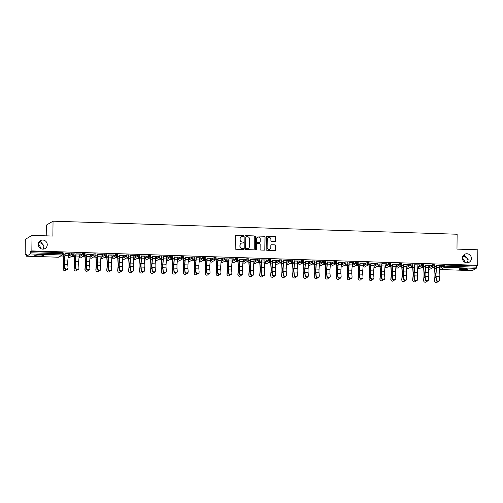 <?xml version="1.0" encoding="UTF-8"?>
<svg xmlns="http://www.w3.org/2000/svg" width="503" height="503" viewBox="0 0 503 503"><rect width="100%" height="100%" fill="white"/><g stroke="black" fill="none" stroke-linecap="round" stroke-linejoin="round"><path stroke-width="0.75" d="M43.51 249.086L43.906 246.709L42.912 249.13M47.263 244.741A4.565 4.452 -120.5 0 1 40.554 248.482A4.565 4.452 -120.5 0 1 40.46 240.66A4.565 4.452 -120.5 0 1 47.263 244.741M467.633 262.773L468.035 260.403L467.036 262.817M471.386 258.429A4.565 4.452 -120.5 0 1 464.678 262.176A4.565 4.452 -120.5 0 1 464.59 254.355A4.565 4.452 -120.5 0 1 471.386 258.429M243.792 236.077A0.49 0.478 59.5 0 0 243.314 235.574L236.014 235.341A0.698 0.685 59.5 0 0 235.316 236.014L235.184 248.526A0.698 0.685 59.5 0 0 235.869 249.243L243.169 249.482A0.49 0.478 59.5 0 0 243.659 249.01A0.49 0.478 59.5 0 0 243.182 248.507L242.232 248.476A2.238 2.188 59.5 0 1 240.057 246.181L240.069 245.137A2.238 2.188 59.5 0 1 242.295 242.98L243.238 243.012A0.49 0.478 59.5 0 0 243.722 242.54A0.49 0.478 59.5 0 0 243.251 242.037L242.301 242.012A2.238 2.188 59.5 0 1 240.126 239.711L240.138 238.674A2.238 2.188 59.5 0 1 242.358 236.517L243.307 236.548A0.49 0.478 59.5 0 0 243.792 236.077M243.49 236.517A0.49 0.478 59.5 0 0 243.182 235.656L235.876 235.417A0.698 0.685 59.5 0 0 235.586 235.473M243.351 249.45A0.49 0.478 59.5 0 0 243.043 248.583L242.232 248.476M243.421 242.98A0.49 0.478 59.5 0 0 243.112 242.119L242.301 242.012M462.741 256.228C465.495 256.574 467.262 257.964 468.035 260.403L468.123 259.46L464.458 255.216L463.458 255.31M38.618 242.54C41.372 242.88 43.132 244.276 43.906 246.709L44 245.766L40.334 241.528L39.335 241.616M464.313 268.608A4.565 0.522 -179.4 0 0 458.893 269.061A4.565 0.522 -179.4 0 0 462.603 269.614A4.565 0.522 -179.4 0 0 468.023 269.162A4.565 0.522 -179.4 0 0 464.313 268.608M40.19 254.914A4.565 0.522 -179.4 0 0 34.77 255.373A4.565 0.522 -179.4 0 0 38.473 255.926A4.565 0.522 -179.4 0 0 43.899 255.467A4.565 0.522 -179.4 0 0 40.19 254.914M275.04 241.503A0.698 0.685 59.5 0 0 275.738 240.83L275.77 237.315A0.698 0.685 59.5 0 0 275.091 236.599L266.98 236.335A0.698 0.685 59.5 0 0 266.288 237.014L266.156 249.526A0.698 0.685 59.5 0 0 266.835 250.243L274.946 250.507A0.698 0.685 59.5 0 0 275.644 249.834L275.688 245.59A0.698 0.685 59.5 0 0 275.003 244.873L271.532 244.76A0.698 0.685 59.5 0 0 270.84 245.433L270.815 247.539A1.874 1.83 59.5 0 1 268.068 249.073A1.874 1.83 59.5 0 1 267.137 247.419L267.225 239.183A1.874 1.83 59.5 0 1 269.979 237.642A1.874 1.83 59.5 0 1 270.903 239.296L270.891 240.673A0.698 0.685 59.5 0 0 271.57 241.39L275.04 241.503M26.584 256.184L58.304 257.209L62.102 254.977L30.375 253.952L26.558 256.197L26.401 254.109L25.15 254.845L25.313 239.334L32.016 235.391L52.884 236.064L53.041 221.188L457.133 234.235L456.982 249.104L477.85 249.784L477.687 265.295L31.852 250.903L30.601 251.638L30.589 252.776L62.315 253.795L62.322 252.663L30.601 251.638M32.016 235.391L31.852 250.903M254.392 236.624A0.698 0.685 59.5 0 0 253.713 235.907L245.602 235.649A0.698 0.685 59.5 0 0 244.904 236.322L244.779 248.834A0.698 0.685 59.5 0 0 245.458 249.551L253.569 249.815A0.698 0.685 59.5 0 0 254.26 249.142L254.26 236.706A0.698 0.685 59.5 0 0 253.581 235.989L245.47 235.725A0.698 0.685 59.5 0 0 245.175 235.781M256.291 235.995L264.402 236.253A0.698 0.685 59.5 0 1 265.081 236.97L264.949 249.488A0.698 0.685 59.5 0 1 264.257 250.161L260.787 250.048A0.698 0.685 59.5 0 1 260.108 249.331L260.158 244.257A0.698 0.685 59.5 0 0 259.479 243.54L257.178 243.465A0.698 0.685 59.5 0 0 256.48 244.137L256.423 249.419A0.49 0.478 59.5 0 1 255.706 249.821A0.49 0.478 59.5 0 1 255.461 249.387L255.599 236.668A0.698 0.685 59.5 0 1 256.291 235.995L264.402 236.253M53.041 221.188L46.339 225.13L46.226 235.85M30.375 253.952L30.589 252.776M477.687 265.295L476.435 266.03L476.209 268.344L472.392 270.583L440.641 269.551M38.297 244.647A4.565 4.452 -120.5 0 1 40.554 248.482M462.42 258.341A4.565 4.452 -120.5 0 1 464.678 262.176M434.567 268.061L432.146 267.986M423.639 267.709L421.225 267.634M412.712 267.357L410.297 267.282M401.79 267.005L399.369 266.93M390.862 266.653L388.448 266.577M379.941 266.301L377.52 266.219M369.013 265.949L366.599 265.867M358.086 265.597L355.671 265.515M347.164 265.244L344.744 265.163M336.237 264.892L333.822 264.811M325.309 264.534L322.895 264.459M314.388 264.182L311.967 264.106M303.46 263.83L301.046 263.754M292.539 263.478L290.118 263.402M281.611 263.126L279.196 263.05M270.683 262.773L268.269 262.698M259.762 262.421L257.341 262.34M248.834 262.069L246.42 261.988M237.913 261.717L235.492 261.635M226.985 261.365L224.571 261.283M216.057 261.013L213.643 260.931M205.136 260.655L202.715 260.579M194.208 260.303L191.794 260.227M183.281 259.95L180.866 259.875M172.359 259.598L169.939 259.523M161.432 259.246L159.017 259.171M150.51 258.894L148.089 258.819M139.583 258.542L137.168 258.46M128.655 258.19L126.24 258.108M117.733 257.838L115.313 257.756M106.806 257.486L104.391 257.404M95.884 257.134L93.464 257.052M84.957 256.775L82.542 256.7M74.029 256.423L71.615 256.348M63.108 256.071L60.687 255.996M26.395 254.889L25.15 254.845M65.132 253.531L69.867 253.575M68.282 253.631L69.867 253.682M428.757 266.961L432.53 264.741L434.655 264.785L434.623 265.892M439.685 267.313L443.457 265.094L444.709 265.006L444.696 266.144L476.423 267.162M476.435 266.03L444.709 265.006M62.322 252.663L63.196 252.795L63.164 253.902M425.664 265.169L430.405 265.213M428.814 265.27L430.398 265.32M406.908 266.257L410.681 264.031L412.8 264.081L412.768 265.188M403.815 264.459L408.549 264.509M406.965 264.565L408.549 264.616M385.059 265.553L388.832 263.327L390.95 263.371L390.919 264.484M381.966 263.754L386.7 263.798M385.116 263.855L386.7 263.912M366.983 262.623L369.101 262.667L369.07 263.824A1.069 1.044 59.5 0 1 368.561 264.71A1.069 1.069 0 0 0 369.089 263.805L366.97 263.754L366.983 262.623L363.204 264.842M360.11 263.05L364.851 263.094M363.267 263.151L364.851 263.201M341.355 264.138L345.127 261.918L347.252 261.962L347.221 263.075M338.261 262.346L343.002 262.39M341.411 262.447L342.996 262.497M323.278 261.214L325.397 261.258L325.366 262.415A1.069 1.044 59.5 0 1 324.863 263.302A1.069 1.069 0 0 0 325.391 262.39L323.266 262.346L323.278 261.214L319.506 263.434M316.412 261.642L321.147 261.686M319.562 261.742L321.147 261.793M297.657 262.729L301.429 260.51L303.548 260.554L303.516 261.661M294.563 260.938L299.298 260.982M297.713 261.038L299.298 261.088M275.801 262.025L279.58 259.8L281.699 259.85L281.667 260.956M272.714 260.227L277.449 260.271M275.864 260.334L277.449 260.384M253.952 261.321L257.731 259.095L259.85 259.139L259.818 260.252M250.859 259.523L255.599 259.567M254.015 259.623L255.599 259.68M232.103 260.611L235.876 258.391L237.994 258.435L237.969 259.548M229.01 258.819L233.75 258.863M232.16 258.919L233.744 258.97M210.254 259.906L214.026 257.687L216.145 257.731L216.114 258.844M207.161 258.114L211.895 258.158M210.311 258.215L211.895 258.265M188.405 259.202L192.177 256.983L194.296 257.027L194.265 258.133M185.311 257.41L190.046 257.454M188.462 257.511L190.046 257.561M166.55 258.498L170.328 256.272L172.447 256.323L172.416 257.429M163.456 256.7L168.197 256.75M166.612 256.807L168.197 256.857M144.701 257.794L148.473 255.568L150.598 255.612L150.567 256.725M141.607 255.996L146.348 256.04M144.757 256.096L146.342 256.153M122.851 257.083L126.624 254.864L128.743 254.908L128.711 256.021M119.758 255.291L124.493 255.335M122.908 255.392L124.493 255.442M101.002 256.379L104.775 254.16L106.894 254.204L106.862 255.317M97.909 254.587L102.643 254.631M101.059 254.688L102.643 254.738M79.147 255.675L82.926 253.455L85.045 253.499L85.013 254.612M76.054 253.883L80.794 253.927M79.21 253.984L80.794 254.034M71.998 253.103L74.117 253.147L74.086 254.304A1.069 1.044 59.5 0 1 73.583 255.191A1.069 1.069 0 0 0 74.104 254.279L71.986 254.235L71.998 253.103L68.226 255.323M86.981 254.235L91.722 254.279M90.131 254.336L91.716 254.386M90.075 256.027L93.847 253.808L95.966 253.852L95.941 254.964M108.83 254.939L113.571 254.983M111.987 255.04L113.571 255.09M115.703 254.512L117.821 254.556L117.79 255.713A1.069 1.044 59.5 0 1 117.281 256.599A1.069 1.069 0 0 0 117.809 255.687L115.69 255.643L115.703 254.512L111.924 256.731M130.686 255.643L135.42 255.687M133.836 255.744L135.42 255.801M133.773 257.442L137.552 255.216L139.671 255.26L139.639 256.373M152.535 256.348L157.269 256.398M155.685 256.455L157.269 256.505M155.628 258.146L159.401 255.92L161.52 255.97L161.488 257.077M174.384 257.058L179.118 257.102M177.534 257.159L179.118 257.209M177.477 258.85L181.25 256.631L183.369 256.675L183.344 257.781M196.233 257.762L200.974 257.806M199.383 257.863L200.967 257.913M199.326 259.554L203.099 257.335L205.224 257.379L205.193 258.492M218.082 258.467L222.823 258.511M221.238 258.567L222.823 258.617M221.175 260.258L224.954 258.039L227.073 258.083L227.042 259.196M239.937 259.171L244.672 259.215M243.087 259.271L244.672 259.322M243.031 260.963L246.803 258.743L248.922 258.787L248.891 259.9M261.786 259.875L266.521 259.919M264.936 259.976L266.521 260.032M264.88 261.673L268.652 259.447L270.771 259.491L270.74 260.604M283.635 260.579L288.376 260.629M286.785 260.686L288.37 260.736M286.729 262.377L290.501 260.152L292.627 260.202L292.595 261.309M305.484 261.29L310.225 261.334M308.641 261.39L310.225 261.441M308.578 263.082L312.357 260.862L314.476 260.906L314.444 262.013M327.34 261.994L332.074 262.038M330.49 262.094L332.074 262.145M330.433 263.786L334.206 261.566L336.325 261.61L336.293 262.723M349.189 262.698L353.923 262.742M352.339 262.799L353.923 262.849M352.282 264.49L356.055 262.27L358.174 262.315L358.142 263.427M371.038 263.402L375.779 263.446M374.188 263.503L375.772 263.553M374.131 265.194L377.904 262.975L380.023 263.019L379.998 264.132M392.887 264.106L397.628 264.15M396.043 264.213L397.628 264.264M395.98 265.905L399.759 263.679L401.878 263.729L401.847 264.836M414.742 264.817L419.477 264.861M417.892 264.918L419.477 264.968M417.83 266.609L421.608 264.389L423.727 264.433L423.696 265.54M436.591 265.521L441.326 265.565M439.741 265.622L441.326 265.672M241.132 236.85A2.238 2.188 59.5 0 0 240.006 238.749L240.138 238.674M242.169 242.088A2.238 2.188 59.5 0 1 239.994 239.793L240.006 238.749M241.069 243.32A2.238 2.188 59.5 0 0 239.937 245.219L240.069 245.137M242.1 248.557A2.238 2.188 59.5 0 1 239.925 246.256L239.937 245.219M253.858 249.758A0.698 0.685 59.5 0 0 254.128 249.224L254.26 236.706M246.351 236.643A0.49 0.478 59.5 0 0 245.86 237.114L245.747 248.105A0.49 0.478 59.5 0 0 246.225 248.601L247.218 248.639A2.238 2.188 59.5 0 0 249.444 246.483L249.519 238.975A2.238 2.188 59.5 0 0 247.344 236.68L246.351 236.643M246.03 236.756A0.49 0.478 59.5 0 0 245.728 237.196L245.86 237.114M248.312 248.381A2.238 2.188 59.5 0 1 247.086 248.715L246.086 248.683A0.49 0.478 59.5 0 1 245.615 248.18L245.728 237.196M264.553 250.104A0.698 0.685 59.5 0 0 264.817 249.563L264.949 237.051A0.698 0.685 59.5 0 0 264.27 236.335M256.75 243.597A0.698 0.685 59.5 0 0 256.348 244.213L256.423 249.419M256.121 249.859A0.49 0.478 59.5 0 0 256.291 249.501M260.214 238.988A1.874 1.83 59.5 0 0 257.423 237.315A1.874 1.83 59.5 0 0 256.536 238.868L256.505 241.773A0.698 0.685 59.5 0 0 257.184 242.49L259.491 242.565A0.698 0.685 59.5 0 0 260.183 241.893L260.214 238.988M257.36 237.353A1.874 1.83 59.5 0 0 256.404 238.95L256.536 238.868M259.781 242.509A0.698 0.685 59.5 0 1 259.353 242.641L257.052 242.572A0.698 0.685 59.5 0 1 256.373 241.849L256.404 238.95M268.049 237.668A1.874 1.83 59.5 0 0 267.093 239.258L267.225 239.183M269.86 249.13A1.874 1.83 59.5 0 1 267.005 247.495L267.093 239.258M275.242 250.45A0.698 0.685 59.5 0 0 275.506 249.909L275.55 245.671A0.698 0.685 59.5 0 0 274.871 244.955L271.4 244.842A0.698 0.685 59.5 0 0 271.104 244.898M275.336 241.446A0.698 0.685 59.5 0 0 275.6 240.906L275.638 237.397A0.698 0.685 59.5 0 0 274.959 236.68L266.848 236.416A0.698 0.685 59.5 0 0 266.552 236.473M64.925 254.788L63.265 254.738A4.779 0.887 -88.2 0 0 63.309 256.36L63.611 261.22A5.703 1.056 91.8 0 1 63.661 263.163A5.703 1.056 91.8 0 1 63.535 265.609L63.215 269.03A1.603 1.496 152.4 0 0 63.365 269.822L63.215 269.526A1.603 1.496 -27.6 0 1 63.057 268.734L63.378 265.314A4.779 0.887 -88.2 0 0 63.485 263.264A4.779 0.887 -88.2 0 0 63.447 261.642L63.139 256.781A5.703 1.056 91.8 0 1 63.095 254.839L63.095 254.518M63.365 269.822A1.603 1.496 152.4 0 0 66.258 269.558M67.968 268.231L67.804 268.709A1.603 1.346 -161.4 0 1 64.711 268.149L64.868 267.665A1.603 1.346 18.6 0 0 68.024 267.766L67.773 264.685A4.779 0.887 91.8 0 1 67.71 262.736A4.779 0.887 91.8 0 1 67.779 261.044L68.194 255.763A5.703 1.056 -88.2 0 0 68.282 253.738L68.282 253.525M64.868 267.665L64.617 264.584A4.779 0.887 91.8 0 1 64.554 262.635A4.779 0.887 91.8 0 1 64.629 260.944L65.044 255.662A5.703 1.056 -88.2 0 0 65.132 253.638L65.132 253.418M64.956 253.525L64.956 253.738A4.779 0.887 91.8 0 1 64.881 255.436L64.472 260.717A5.703 1.056 -88.2 0 0 64.384 262.736A5.703 1.056 -88.2 0 0 64.459 265.062L64.711 268.149M75.846 255.14L74.193 255.09A4.779 0.887 -88.2 0 0 74.23 256.712L74.538 261.573A5.703 1.056 91.8 0 1 74.582 263.515A5.703 1.056 91.8 0 1 74.457 265.961L74.142 269.382A1.603 1.496 152.4 0 0 74.293 270.174L74.142 269.878A1.603 1.496 -27.6 0 1 73.985 269.086L74.306 265.666A4.779 0.887 -88.2 0 0 74.406 263.616A4.779 0.887 -88.2 0 0 74.369 261.994L74.067 257.134A5.703 1.056 91.8 0 1 74.016 255.191L74.023 254.87M74.293 270.174A1.603 1.496 152.4 0 0 77.185 269.91M86.774 255.493L85.12 255.442A4.779 0.887 -88.2 0 0 85.158 257.064L85.46 261.925A5.703 1.056 91.8 0 1 85.51 263.868A5.703 1.056 91.8 0 1 85.384 266.313L85.064 269.734A1.603 1.496 152.4 0 0 85.221 270.526L85.064 270.23A1.603 1.496 -27.6 0 1 84.913 269.438L85.227 266.018A4.779 0.887 -88.2 0 0 85.334 263.968A4.779 0.887 -88.2 0 0 85.296 262.346L84.988 257.486A5.703 1.056 91.8 0 1 84.944 255.543L84.944 255.228M85.221 270.526A1.603 1.496 152.4 0 0 88.113 270.268M97.701 255.845L96.042 255.794A4.779 0.887 -88.2 0 0 96.079 257.423L96.387 262.277A5.703 1.056 91.8 0 1 96.431 264.22A5.703 1.056 91.8 0 1 96.312 266.665L95.991 270.086A1.603 1.496 152.4 0 0 96.142 270.878L95.991 270.583A1.603 1.496 -27.6 0 1 95.834 269.79L96.155 266.37A4.779 0.887 -88.2 0 0 96.262 264.32A4.779 0.887 -88.2 0 0 96.218 262.698L95.916 257.838A5.703 1.056 91.8 0 1 95.866 255.895L95.872 255.581M96.142 270.878A1.603 1.496 152.4 0 0 99.034 270.62M108.623 256.197L106.969 256.146A4.779 0.887 -88.2 0 0 107.007 257.775L107.315 262.629A5.703 1.056 91.8 0 1 107.359 264.572A5.703 1.056 91.8 0 1 107.233 267.018L106.913 270.438A1.603 1.496 152.4 0 0 107.07 271.23L106.913 270.935A1.603 1.496 -27.6 0 1 106.762 270.142L107.082 266.722A4.779 0.887 -88.2 0 0 107.183 264.679A4.779 0.887 -88.2 0 0 107.145 263.05L106.843 258.19A5.703 1.056 91.8 0 1 106.793 256.247L106.799 255.933M107.07 271.23A1.603 1.496 152.4 0 0 109.962 270.972M119.551 256.555L117.891 256.499A4.779 0.887 -88.2 0 0 117.935 258.127L118.236 262.981A5.703 1.056 91.8 0 1 118.287 264.924A5.703 1.056 91.8 0 1 118.161 267.37L117.84 270.79A1.603 1.496 152.4 0 0 117.991 271.582L117.84 271.293A1.603 1.496 -27.6 0 1 117.683 270.495L118.004 267.074A4.779 0.887 -88.2 0 0 118.111 265.031A4.779 0.887 -88.2 0 0 118.073 263.402L117.765 258.542A5.703 1.056 91.8 0 1 117.721 256.599L117.721 256.285M117.991 271.582A1.603 1.496 152.4 0 0 120.883 271.324M78.889 268.583L78.732 269.067A1.603 1.346 -161.4 0 1 75.632 268.501L75.796 268.017A1.603 1.346 18.6 0 0 78.946 268.124L78.694 265.037A4.779 0.887 91.8 0 1 78.631 263.088A4.779 0.887 91.8 0 1 78.707 261.397L79.116 256.115A5.703 1.056 -88.2 0 0 79.21 254.09L79.21 253.877M75.796 268.017L75.544 264.936A4.779 0.887 91.8 0 1 75.481 262.987A4.779 0.887 91.8 0 1 75.557 261.296L75.966 256.014A5.703 1.056 -88.2 0 0 76.054 253.99L76.06 253.776M75.884 253.877L75.884 254.097A4.779 0.887 91.8 0 1 75.808 255.788L75.393 261.07A5.703 1.056 -88.2 0 0 75.305 263.088A5.703 1.056 -88.2 0 0 75.381 265.414L75.632 268.501M89.817 268.935L89.653 269.419A1.603 1.346 -161.4 0 1 86.56 268.854L86.723 268.369A1.603 1.346 18.6 0 0 89.874 268.476L89.622 265.389A4.779 0.887 91.8 0 1 89.559 263.44A4.779 0.887 91.8 0 1 89.635 261.749L90.043 256.467A5.703 1.056 -88.2 0 0 90.131 254.449L90.138 254.229M86.723 268.369L86.472 265.288A4.779 0.887 91.8 0 1 86.409 263.339A4.779 0.887 91.8 0 1 86.478 261.648L86.893 256.367A5.703 1.056 -88.2 0 0 86.981 254.342L86.981 254.128M86.812 254.229L86.805 254.449A4.779 0.887 91.8 0 1 86.73 256.14L86.321 261.422A5.703 1.056 -88.2 0 0 86.233 263.44A5.703 1.056 -88.2 0 0 86.309 265.766L86.56 268.854M100.745 269.287L100.581 269.771A1.603 1.346 -161.4 0 1 97.481 269.206L97.645 268.728A1.603 1.346 18.6 0 0 100.795 268.828L100.543 265.741A4.779 0.887 91.8 0 1 100.487 263.792A4.779 0.887 91.8 0 1 100.556 262.101L100.971 256.819A5.703 1.056 -88.2 0 0 101.059 254.801L101.059 254.581M97.645 268.728L97.393 265.641A4.779 0.887 91.8 0 1 97.331 263.691A4.779 0.887 91.8 0 1 97.406 262L97.815 256.719A5.703 1.056 -88.2 0 0 97.909 254.694L97.909 254.48M97.733 254.581L97.733 254.801A4.779 0.887 91.8 0 1 97.657 256.492L97.249 261.774A5.703 1.056 -88.2 0 0 97.161 263.792A5.703 1.056 -88.2 0 0 97.23 266.118L97.481 269.206M111.666 269.639L111.503 270.124A1.603 1.346 -161.4 0 1 108.409 269.558L108.573 269.08A1.603 1.346 18.6 0 0 111.723 269.18L111.471 266.093A4.779 0.887 91.8 0 1 111.408 264.144A4.779 0.887 91.8 0 1 111.484 262.453L111.892 257.171A5.703 1.056 -88.2 0 0 111.98 255.153L111.987 254.933M108.573 269.08L108.321 265.993A4.779 0.887 91.8 0 1 108.258 264.044A4.779 0.887 91.8 0 1 108.334 262.352L108.742 257.071A5.703 1.056 -88.2 0 0 108.83 255.052L108.837 254.832M108.661 254.933L108.654 255.153A4.779 0.887 91.8 0 1 108.585 256.844L108.17 262.126A5.703 1.056 -88.2 0 0 108.082 264.15A5.703 1.056 -88.2 0 0 108.158 266.477L108.409 269.558M122.594 269.992L122.43 270.476A1.603 1.346 -161.4 0 1 119.337 269.91L119.494 269.432A1.603 1.346 18.6 0 0 122.65 269.533L122.399 266.445A4.779 0.887 91.8 0 1 122.336 264.496A4.779 0.887 91.8 0 1 122.411 262.805L122.82 257.523A5.703 1.056 -88.2 0 0 122.908 255.505L122.908 255.285M119.494 269.432L119.242 266.345A4.779 0.887 91.8 0 1 119.186 264.396A4.779 0.887 91.8 0 1 119.255 262.704L119.67 257.423A5.703 1.056 -88.2 0 0 119.758 255.405L119.758 255.184M119.582 255.285L119.582 255.505A4.779 0.887 91.8 0 1 119.507 257.196L119.098 262.478A5.703 1.056 -88.2 0 0 119.01 264.503A5.703 1.056 -88.2 0 0 119.085 266.829L119.337 269.91M130.478 256.907L128.818 256.851A4.779 0.887 -88.2 0 0 128.856 258.479L129.164 263.339A5.703 1.056 91.8 0 1 129.208 265.276A5.703 1.056 91.8 0 1 129.082 267.722L128.768 271.142A1.603 1.496 152.4 0 0 128.919 271.941L128.768 271.645A1.603 1.496 -27.6 0 1 128.611 270.847L128.931 267.426A4.779 0.887 -88.2 0 0 129.038 265.383A4.779 0.887 -88.2 0 0 128.994 263.754L128.693 258.894A5.703 1.056 91.8 0 1 128.642 256.951L128.649 256.637M128.919 271.941A1.603 1.496 152.4 0 0 131.811 271.677M133.515 270.35L133.358 270.828A1.603 1.346 -161.4 0 1 130.258 270.262L130.422 269.784A1.603 1.346 18.6 0 0 133.572 269.885L133.32 266.797A4.779 0.887 91.8 0 1 133.257 264.855A4.779 0.887 91.8 0 1 133.333 263.157L133.748 257.876A5.703 1.056 -88.2 0 0 133.836 255.857L133.836 255.637M130.422 269.784L130.17 266.697A4.779 0.887 91.8 0 1 130.107 264.748A4.779 0.887 91.8 0 1 130.183 263.056L130.591 257.775A5.703 1.056 -88.2 0 0 130.679 255.757L130.686 255.537M130.51 255.637L130.51 255.857A4.779 0.887 91.8 0 1 130.434 257.549L130.019 262.83A5.703 1.056 -88.2 0 0 129.931 264.855A5.703 1.056 -88.2 0 0 130.007 267.181L130.258 270.262M141.4 257.259L139.746 257.203A4.779 0.887 -88.2 0 0 139.784 258.831L140.086 263.691A5.703 1.056 91.8 0 1 140.136 265.634A5.703 1.056 91.8 0 1 140.01 268.074L139.689 271.494A1.603 1.496 152.4 0 0 139.847 272.293L139.689 271.997A1.603 1.496 -27.6 0 1 139.538 271.199L139.859 267.778A4.779 0.887 -88.2 0 0 139.96 265.735A4.779 0.887 -88.2 0 0 139.922 264.106L139.614 259.246A5.703 1.056 91.8 0 1 139.57 257.31L139.57 256.989M139.847 272.293A1.603 1.496 152.4 0 0 142.739 272.029M144.443 270.702L144.279 271.18A1.603 1.346 -161.4 0 1 141.186 270.614L141.349 270.136A1.603 1.346 18.6 0 0 144.499 270.237L144.248 267.156A4.779 0.887 91.8 0 1 144.185 265.207A4.779 0.887 91.8 0 1 144.26 263.509L144.669 258.234A5.703 1.056 -88.2 0 0 144.757 256.209L144.763 255.989M141.349 270.136L141.098 267.049A4.779 0.887 91.8 0 1 141.035 265.1A4.779 0.887 91.8 0 1 141.11 263.409L141.519 258.127A5.703 1.056 -88.2 0 0 141.607 256.109L141.607 255.889M141.437 255.989L141.431 256.209A4.779 0.887 91.8 0 1 141.356 257.901L140.947 263.182A5.703 1.056 -88.2 0 0 140.859 265.207A5.703 1.056 -88.2 0 0 140.934 267.533L141.186 270.614M152.327 257.611L150.667 257.555A4.779 0.887 -88.2 0 0 150.705 259.183L151.013 264.044A5.703 1.056 91.8 0 1 151.057 265.986A5.703 1.056 91.8 0 1 150.938 268.426L150.617 271.846A1.603 1.496 152.4 0 0 150.768 272.645L150.617 272.349A1.603 1.496 -27.6 0 1 150.46 271.557L150.781 268.13A4.779 0.887 -88.2 0 0 150.887 266.087A4.779 0.887 -88.2 0 0 150.85 264.459L150.542 259.605A5.703 1.056 91.8 0 1 150.498 257.662L150.498 257.341M150.768 272.645A1.603 1.496 152.4 0 0 153.66 272.381M155.37 271.054L155.207 271.532A1.603 1.346 -161.4 0 1 152.113 270.966L152.271 270.488A1.603 1.346 18.6 0 0 155.427 270.589L155.176 267.508A4.779 0.887 91.8 0 1 155.113 265.559A4.779 0.887 91.8 0 1 155.182 263.861L155.597 258.586A5.703 1.056 -88.2 0 0 155.685 256.561L155.685 256.341M152.271 270.488L152.019 267.401A4.779 0.887 91.8 0 1 151.956 265.458A4.779 0.887 91.8 0 1 152.032 263.761L152.447 258.479A5.703 1.056 -88.2 0 0 152.535 256.461L152.535 256.241M152.359 256.348L152.359 256.561A4.779 0.887 91.8 0 1 152.283 258.259L151.875 263.534A5.703 1.056 -88.2 0 0 151.787 265.559A5.703 1.056 -88.2 0 0 151.862 267.885L152.113 270.966M163.249 257.964L161.595 257.907A4.779 0.887 -88.2 0 0 161.633 259.535L161.941 264.396A5.703 1.056 91.8 0 1 161.985 266.339A5.703 1.056 91.8 0 1 161.859 268.778L161.538 272.198A1.603 1.496 152.4 0 0 161.696 272.997L161.538 272.701A1.603 1.496 -27.6 0 1 161.388 271.909L161.708 268.489A4.779 0.887 -88.2 0 0 161.809 266.439A4.779 0.887 -88.2 0 0 161.771 264.811L161.469 259.957A5.703 1.056 91.8 0 1 161.419 258.014L161.425 257.693M161.696 272.997A1.603 1.496 152.4 0 0 164.588 272.733M166.292 271.406L166.135 271.884A1.603 1.346 -161.4 0 1 163.035 271.324L163.198 270.84A1.603 1.346 18.6 0 0 166.348 270.941L166.097 267.86A4.779 0.887 91.8 0 1 166.034 265.911A4.779 0.887 91.8 0 1 166.109 264.22L166.518 258.938A5.703 1.056 -88.2 0 0 166.606 256.914L166.612 256.693M163.198 270.84L162.947 267.759A4.779 0.887 91.8 0 1 162.884 265.81A4.779 0.887 91.8 0 1 162.959 264.113L163.368 258.838A5.703 1.056 -88.2 0 0 163.456 256.813L163.462 256.593M163.286 256.7L163.286 256.914A4.779 0.887 91.8 0 1 163.211 258.611L162.796 263.886A5.703 1.056 -88.2 0 0 162.708 265.911A5.703 1.056 -88.2 0 0 162.783 268.237L163.035 271.324M174.176 258.316L172.516 258.265A4.779 0.887 -88.2 0 0 172.56 259.888L172.862 264.748A5.703 1.056 91.8 0 1 172.913 266.691A5.703 1.056 91.8 0 1 172.787 269.13L172.466 272.557A1.603 1.496 152.4 0 0 172.623 273.349L172.466 273.054A1.603 1.496 -27.6 0 1 172.315 272.261L172.63 268.841A4.779 0.887 -88.2 0 0 172.736 266.791A4.779 0.887 -88.2 0 0 172.699 265.163L172.391 260.309A5.703 1.056 91.8 0 1 172.347 258.366L172.347 258.045M172.623 273.349A1.603 1.496 152.4 0 0 175.509 273.085M177.219 271.758L177.056 272.236A1.603 1.346 -161.4 0 1 173.963 271.677L174.126 271.192A1.603 1.346 18.6 0 0 177.276 271.293L177.025 268.212A4.779 0.887 91.8 0 1 176.962 266.263A4.779 0.887 91.8 0 1 177.037 264.572L177.446 259.29A5.703 1.056 -88.2 0 0 177.534 257.266L177.534 257.052M174.126 271.192L173.875 268.112A4.779 0.887 91.8 0 1 173.812 266.162A4.779 0.887 91.8 0 1 173.881 264.465L174.296 259.19A5.703 1.056 -88.2 0 0 174.384 257.165L174.384 256.945M174.208 257.052L174.208 257.266A4.779 0.887 91.8 0 1 174.132 258.963L173.724 264.238A5.703 1.056 -88.2 0 0 173.636 266.263A5.703 1.056 -88.2 0 0 173.711 268.589L173.963 271.677M185.104 258.668L183.444 258.617A4.779 0.887 -88.2 0 0 183.482 260.24L183.79 265.1A5.703 1.056 91.8 0 1 183.834 267.043A5.703 1.056 91.8 0 1 183.714 269.489L183.394 272.909A1.603 1.496 152.4 0 0 183.545 273.701L183.394 273.406A1.603 1.496 -27.6 0 1 183.237 272.613L183.557 269.193A4.779 0.887 -88.2 0 0 183.664 267.143A4.779 0.887 -88.2 0 0 183.62 265.521L183.318 260.661A5.703 1.056 91.8 0 1 183.268 258.718L183.274 258.397M183.545 273.701A1.603 1.496 152.4 0 0 186.437 273.437M188.147 272.11L187.984 272.588A1.603 1.346 -161.4 0 1 184.884 272.029L185.047 271.545A1.603 1.346 18.6 0 0 188.197 271.645L187.946 268.564A4.779 0.887 91.8 0 1 187.883 266.615A4.779 0.887 91.8 0 1 187.959 264.924L188.374 259.642A5.703 1.056 -88.2 0 0 188.462 257.618L188.462 257.404M185.047 271.545L184.796 268.464A4.779 0.887 91.8 0 1 184.733 266.515A4.779 0.887 91.8 0 1 184.808 264.823L185.217 259.542A5.703 1.056 -88.2 0 0 185.305 257.517L185.311 257.297M185.135 257.404L185.135 257.618A4.779 0.887 91.8 0 1 185.06 259.315L184.651 264.597A5.703 1.056 -88.2 0 0 184.557 266.615A5.703 1.056 -88.2 0 0 184.632 268.942L184.884 272.029M196.025 259.02L194.372 258.97A4.779 0.887 -88.2 0 0 194.41 260.592L194.711 265.452A5.703 1.056 91.8 0 1 194.762 267.395A5.703 1.056 91.8 0 1 194.636 269.841L194.315 273.261A1.603 1.496 152.4 0 0 194.472 274.053L194.315 273.758A1.603 1.496 -27.6 0 1 194.164 272.966L194.485 269.545A4.779 0.887 -88.2 0 0 194.586 267.495A4.779 0.887 -88.2 0 0 194.548 265.873L194.24 261.013A5.703 1.056 91.8 0 1 194.196 259.07L194.202 258.749M194.472 274.053A1.603 1.496 152.4 0 0 197.365 273.789M199.069 272.463L198.905 272.94A1.603 1.346 -161.4 0 1 195.812 272.381L195.975 271.897A1.603 1.346 18.6 0 0 199.125 272.004L198.874 268.916A4.779 0.887 91.8 0 1 198.811 266.967A4.779 0.887 91.8 0 1 198.886 265.276L199.295 259.994A5.703 1.056 -88.2 0 0 199.383 257.97L199.389 257.756M195.975 271.897L195.724 268.816A4.779 0.887 91.8 0 1 195.661 266.867A4.779 0.887 91.8 0 1 195.736 265.175L196.145 259.894A5.703 1.056 -88.2 0 0 196.233 257.869L196.233 257.655M196.063 257.756L196.057 257.976A4.779 0.887 91.8 0 1 195.988 259.667L195.573 264.949A5.703 1.056 -88.2 0 0 195.485 266.967A5.703 1.056 -88.2 0 0 195.56 269.294L195.812 272.381M206.953 259.372L205.293 259.322A4.779 0.887 -88.2 0 0 205.337 260.944L205.639 265.804A5.703 1.056 91.8 0 1 205.689 267.747A5.703 1.056 91.8 0 1 205.564 270.193L205.243 273.613A1.603 1.496 152.4 0 0 205.394 274.405L205.243 274.11A1.603 1.496 -27.6 0 1 205.086 273.318L205.406 269.897A4.779 0.887 -88.2 0 0 205.513 267.848A4.779 0.887 -88.2 0 0 205.476 266.225L205.167 261.365A5.703 1.056 91.8 0 1 205.123 259.422L205.123 259.108M205.394 274.405A1.603 1.496 152.4 0 0 208.286 274.148M209.996 272.815L209.833 273.299A1.603 1.346 -161.4 0 1 206.739 272.733L206.896 272.249A1.603 1.346 18.6 0 0 210.053 272.356L209.801 269.268A4.779 0.887 91.8 0 1 209.738 267.319A4.779 0.887 91.8 0 1 209.808 265.628L210.223 260.347A5.703 1.056 -88.2 0 0 210.311 258.328L210.311 258.108M206.896 272.249L206.645 269.168A4.779 0.887 91.8 0 1 206.582 267.219A4.779 0.887 91.8 0 1 206.658 265.527L207.073 260.246A5.703 1.056 -88.2 0 0 207.161 258.221L207.161 258.008M206.984 258.108L206.984 258.328A4.779 0.887 91.8 0 1 206.909 260.02L206.5 265.301A5.703 1.056 -88.2 0 0 206.412 267.319A5.703 1.056 -88.2 0 0 206.488 269.646L206.739 272.733M217.874 259.724L216.221 259.674A4.779 0.887 -88.2 0 0 216.259 261.302L216.567 266.156A5.703 1.056 91.8 0 1 216.611 268.099A5.703 1.056 91.8 0 1 216.485 270.545L216.171 273.965A1.603 1.496 152.4 0 0 216.321 274.757L216.171 274.462A1.603 1.496 -27.6 0 1 216.013 273.67L216.334 270.249A4.779 0.887 -88.2 0 0 216.435 268.2A4.779 0.887 -88.2 0 0 216.397 266.577L216.095 261.717A5.703 1.056 91.8 0 1 216.045 259.774L216.051 259.46M216.321 274.757A1.603 1.496 152.4 0 0 219.214 274.5M220.918 273.167L220.76 273.651A1.603 1.346 -161.4 0 1 217.661 273.085L217.824 272.607A1.603 1.346 18.6 0 0 220.974 272.708L220.723 269.621A4.779 0.887 91.8 0 1 220.66 267.671A4.779 0.887 91.8 0 1 220.735 265.98L221.144 260.699A5.703 1.056 -88.2 0 0 221.238 258.68L221.238 258.46M217.824 272.607L217.573 269.52A4.779 0.887 91.8 0 1 217.51 267.571A4.779 0.887 91.8 0 1 217.585 265.88L217.994 260.598A5.703 1.056 -88.2 0 0 218.082 258.573L218.088 258.36M217.912 258.46L217.912 258.68A4.779 0.887 91.8 0 1 217.837 260.372L217.422 265.653A5.703 1.056 -88.2 0 0 217.334 267.671A5.703 1.056 -88.2 0 0 217.409 269.998L217.661 273.085M228.802 260.076L227.149 260.026A4.779 0.887 -88.2 0 0 227.186 261.654L227.488 266.508A5.703 1.056 91.8 0 1 227.538 268.451A5.703 1.056 91.8 0 1 227.413 270.897L227.092 274.317A1.603 1.496 152.4 0 0 227.249 275.11L227.092 274.814A1.603 1.496 -27.6 0 1 226.941 274.022L227.255 270.601A4.779 0.887 -88.2 0 0 227.362 268.558A4.779 0.887 -88.2 0 0 227.325 266.93L227.016 262.069A5.703 1.056 91.8 0 1 226.972 260.126L226.972 259.812M227.249 275.11A1.603 1.496 152.4 0 0 230.141 274.852M231.845 273.519L231.682 274.003A1.603 1.346 -161.4 0 1 228.588 273.437L228.752 272.959A1.603 1.346 18.6 0 0 231.902 273.06L231.65 269.973A4.779 0.887 91.8 0 1 231.587 268.024A4.779 0.887 91.8 0 1 231.663 266.332L232.072 261.051A5.703 1.056 -88.2 0 0 232.16 259.032L232.166 258.812M228.752 272.959L228.5 269.872A4.779 0.887 91.8 0 1 228.437 267.923A4.779 0.887 91.8 0 1 228.507 266.232L228.922 260.95A5.703 1.056 -88.2 0 0 229.01 258.932L229.01 258.712M228.84 258.812L228.834 259.032A4.779 0.887 91.8 0 1 228.758 260.724L228.349 266.005A5.703 1.056 -88.2 0 0 228.261 268.024A5.703 1.056 -88.2 0 0 228.337 270.356L228.588 273.437M239.73 260.435L238.07 260.378A4.779 0.887 -88.2 0 0 238.108 262.006L238.416 266.86A5.703 1.056 91.8 0 1 238.46 268.803A5.703 1.056 91.8 0 1 238.34 271.249L238.02 274.669A1.603 1.496 152.4 0 0 238.171 275.462L238.02 275.172A1.603 1.496 -27.6 0 1 237.862 274.374L238.183 270.954A4.779 0.887 -88.2 0 0 238.29 268.91A4.779 0.887 -88.2 0 0 238.246 267.282L237.944 262.421A5.703 1.056 91.8 0 1 237.894 260.479L237.9 260.164M238.171 275.462A1.603 1.496 152.4 0 0 241.063 275.204M242.773 273.871L242.609 274.355A1.603 1.346 -161.4 0 1 239.51 273.789L239.673 273.311A1.603 1.346 18.6 0 0 242.823 273.412L242.572 270.325A4.779 0.887 91.8 0 1 242.515 268.376A4.779 0.887 91.8 0 1 242.584 266.684L242.999 261.403A5.703 1.056 -88.2 0 0 243.087 259.385L243.087 259.164M239.673 273.311L239.422 270.224A4.779 0.887 91.8 0 1 239.359 268.275A4.779 0.887 91.8 0 1 239.434 266.584L239.843 261.302A5.703 1.056 -88.2 0 0 239.937 259.284L239.937 259.064M239.761 259.164L239.761 259.385A4.779 0.887 91.8 0 1 239.686 261.076L239.277 266.357A5.703 1.056 -88.2 0 0 239.189 268.382A5.703 1.056 -88.2 0 0 239.258 270.708L239.51 273.789M250.651 260.787L248.998 260.73A4.779 0.887 -88.2 0 0 249.035 262.359L249.343 267.219A5.703 1.056 91.8 0 1 249.387 269.155A5.703 1.056 91.8 0 1 249.262 271.601L248.941 275.022A1.603 1.496 152.4 0 0 249.098 275.82L248.941 275.525A1.603 1.496 -27.6 0 1 248.79 274.726L249.111 271.306A4.779 0.887 -88.2 0 0 249.211 269.262A4.779 0.887 -88.2 0 0 249.174 267.634L248.872 262.773A5.703 1.056 91.8 0 1 248.822 260.831L248.828 260.516M249.098 275.82A1.603 1.496 152.4 0 0 251.99 275.556M253.694 274.223L253.531 274.707A1.603 1.346 -161.4 0 1 250.437 274.141L250.601 273.663A1.603 1.346 18.6 0 0 253.751 273.764L253.499 270.677A4.779 0.887 91.8 0 1 253.437 268.734A4.779 0.887 91.8 0 1 253.512 267.036L253.921 261.755A5.703 1.056 -88.2 0 0 254.009 259.737L254.015 259.517M250.601 273.663L250.349 270.576A4.779 0.887 91.8 0 1 250.287 268.627A4.779 0.887 91.8 0 1 250.362 266.936L250.771 261.654A5.703 1.056 -88.2 0 0 250.859 259.636L250.865 259.416M250.689 259.517L250.683 259.737A4.779 0.887 91.8 0 1 250.613 261.428L250.198 266.709A5.703 1.056 -88.2 0 0 250.11 268.734A5.703 1.056 -88.2 0 0 250.186 271.06L250.437 274.141M261.579 261.139L259.919 261.082A4.779 0.887 -88.2 0 0 259.963 262.711L260.265 267.571A5.703 1.056 91.8 0 1 260.315 269.514A5.703 1.056 91.8 0 1 260.189 271.953L259.869 275.374A1.603 1.496 152.4 0 0 260.02 276.172L259.869 275.877A1.603 1.496 -27.6 0 1 259.711 275.078L260.032 271.658A4.779 0.887 -88.2 0 0 260.139 269.614A4.779 0.887 -88.2 0 0 260.101 267.986L259.793 263.126A5.703 1.056 91.8 0 1 259.749 261.189L259.749 260.868M260.02 276.172A1.603 1.496 152.4 0 0 262.912 275.908M264.622 274.581L264.459 275.059A1.603 1.346 -161.4 0 1 261.365 274.493L261.522 274.016A1.603 1.346 18.6 0 0 264.679 274.116L264.427 271.035A4.779 0.887 91.8 0 1 264.364 269.086A4.779 0.887 91.8 0 1 264.44 267.389L264.848 262.113A5.703 1.056 -88.2 0 0 264.936 260.089L264.936 259.869M261.522 274.016L261.271 270.928A4.779 0.887 91.8 0 1 261.214 268.979A4.779 0.887 91.8 0 1 261.283 267.288L261.698 262.006A5.703 1.056 -88.2 0 0 261.786 259.988L261.786 259.768M261.61 259.869L261.61 260.089A4.779 0.887 91.8 0 1 261.535 261.78L261.126 267.062A5.703 1.056 -88.2 0 0 261.038 269.086A5.703 1.056 -88.2 0 0 261.114 271.413L261.365 274.493M272.507 261.491L270.847 261.434A4.779 0.887 -88.2 0 0 270.884 263.063L271.192 267.923A5.703 1.056 91.8 0 1 271.236 269.866A5.703 1.056 91.8 0 1 271.111 272.305L270.796 275.726A1.603 1.496 152.4 0 0 270.947 276.524L270.796 276.229A1.603 1.496 -27.6 0 1 270.639 275.43L270.96 272.01A4.779 0.887 -88.2 0 0 271.067 269.966A4.779 0.887 -88.2 0 0 271.023 268.338L270.721 263.478A5.703 1.056 91.8 0 1 270.671 261.541L270.677 261.22M270.947 276.524A1.603 1.496 152.4 0 0 273.839 276.26M275.543 274.934L275.386 275.411A1.603 1.346 -161.4 0 1 272.286 274.845L272.45 274.368A1.603 1.346 18.6 0 0 275.6 274.468L275.348 271.387A4.779 0.887 91.8 0 1 275.286 269.438A4.779 0.887 91.8 0 1 275.361 267.741L275.776 262.465A5.703 1.056 -88.2 0 0 275.864 260.441L275.864 260.221M272.45 274.368L272.198 271.28A4.779 0.887 91.8 0 1 272.136 269.338A4.779 0.887 91.8 0 1 272.211 267.64L272.62 262.359A5.703 1.056 -88.2 0 0 272.708 260.34L272.714 260.12M272.538 260.221L272.538 260.441A4.779 0.887 91.8 0 1 272.463 262.132L272.048 267.414A5.703 1.056 -88.2 0 0 271.96 269.438A5.703 1.056 -88.2 0 0 272.035 271.765L272.286 274.845M283.428 261.843L281.774 261.786A4.779 0.887 -88.2 0 0 281.812 263.415L282.114 268.275A5.703 1.056 91.8 0 1 282.164 270.218A5.703 1.056 91.8 0 1 282.038 272.657L281.718 276.078A1.603 1.496 152.4 0 0 281.875 276.876L281.718 276.581A1.603 1.496 -27.6 0 1 281.567 275.789L281.887 272.368A4.779 0.887 -88.2 0 0 281.988 270.318A4.779 0.887 -88.2 0 0 281.95 268.69L281.642 263.836A5.703 1.056 91.8 0 1 281.598 261.893L281.598 261.573M281.875 276.876A1.603 1.496 152.4 0 0 284.767 276.612M286.471 275.286L286.308 275.763A1.603 1.346 -161.4 0 1 283.214 275.204L283.378 274.72A1.603 1.346 18.6 0 0 286.528 274.82L286.276 271.739A4.779 0.887 91.8 0 1 286.213 269.79A4.779 0.887 91.8 0 1 286.289 268.099L286.697 262.817A5.703 1.056 -88.2 0 0 286.785 260.793L286.792 260.573M283.378 274.72L283.126 271.639A4.779 0.887 91.8 0 1 283.063 269.69A4.779 0.887 91.8 0 1 283.139 267.992L283.547 262.717A5.703 1.056 -88.2 0 0 283.635 260.692L283.635 260.472M283.466 260.579L283.459 260.793A4.779 0.887 91.8 0 1 283.384 262.491L282.975 267.766A5.703 1.056 -88.2 0 0 282.887 269.79A5.703 1.056 -88.2 0 0 282.963 272.117L283.214 275.204M294.356 262.195L292.696 262.138A4.779 0.887 -88.2 0 0 292.733 263.767L293.042 268.627A5.703 1.056 91.8 0 1 293.086 270.57A5.703 1.056 91.8 0 1 292.966 273.01L292.645 276.436A1.603 1.496 152.4 0 0 292.796 277.228L292.645 276.933A1.603 1.496 -27.6 0 1 292.488 276.141L292.809 272.72A4.779 0.887 -88.2 0 0 292.916 270.671A4.779 0.887 -88.2 0 0 292.878 269.042L292.57 264.188A5.703 1.056 91.8 0 1 292.526 262.245L292.526 261.925M292.796 277.228A1.603 1.496 152.4 0 0 295.689 276.964M297.399 275.638L297.235 276.116A1.603 1.346 -161.4 0 1 294.142 275.556L294.299 275.072A1.603 1.346 18.6 0 0 297.455 275.172L297.204 272.092A4.779 0.887 91.8 0 1 297.141 270.142A4.779 0.887 91.8 0 1 297.21 268.451L297.625 263.17A5.703 1.056 -88.2 0 0 297.713 261.145L297.713 260.931M294.299 275.072L294.048 271.991A4.779 0.887 91.8 0 1 293.985 270.042A4.779 0.887 91.8 0 1 294.06 268.344L294.475 263.069A5.703 1.056 -88.2 0 0 294.563 261.044L294.563 260.824M294.387 260.931L294.387 261.145A4.779 0.887 91.8 0 1 294.312 262.843L293.903 268.118A5.703 1.056 -88.2 0 0 293.815 270.142A5.703 1.056 -88.2 0 0 293.89 272.469L294.142 275.556M305.277 262.547L303.623 262.497A4.779 0.887 -88.2 0 0 303.661 264.119L303.969 268.979A5.703 1.056 91.8 0 1 304.013 270.922A5.703 1.056 91.8 0 1 303.887 273.368L303.567 276.788A1.603 1.496 152.4 0 0 303.724 277.581L303.567 277.285A1.603 1.496 -27.6 0 1 303.416 276.493L303.737 273.072A4.779 0.887 -88.2 0 0 303.837 271.023A4.779 0.887 -88.2 0 0 303.799 269.401L303.498 264.54A5.703 1.056 91.8 0 1 303.447 262.597L303.454 262.277M303.724 277.581A1.603 1.496 152.4 0 0 306.616 277.316M308.32 275.99L308.163 276.468A1.603 1.346 -161.4 0 1 305.063 275.908L305.227 275.424A1.603 1.346 18.6 0 0 308.377 275.525L308.125 272.444A4.779 0.887 91.8 0 1 308.062 270.495A4.779 0.887 91.8 0 1 308.138 268.803L308.546 263.522A5.703 1.056 -88.2 0 0 308.635 261.497L308.641 261.283M305.227 275.424L304.975 272.343A4.779 0.887 91.8 0 1 304.912 270.394A4.779 0.887 91.8 0 1 304.988 268.703L305.396 263.421A5.703 1.056 -88.2 0 0 305.484 261.397L305.491 261.176M305.315 261.283L305.315 261.497A4.779 0.887 91.8 0 1 305.239 263.195L304.824 268.476A5.703 1.056 -88.2 0 0 304.736 270.495A5.703 1.056 -88.2 0 0 304.812 272.821L305.063 275.908M316.205 262.899L314.545 262.849A4.779 0.887 -88.2 0 0 314.589 264.471L314.891 269.331A5.703 1.056 91.8 0 1 314.941 271.274A5.703 1.056 91.8 0 1 314.815 273.72L314.494 277.14A1.603 1.496 152.4 0 0 314.652 277.933L314.494 277.637A1.603 1.496 -27.6 0 1 314.344 276.845L314.658 273.425A4.779 0.887 -88.2 0 0 314.765 271.375A4.779 0.887 -88.2 0 0 314.727 269.753L314.419 264.892A5.703 1.056 91.8 0 1 314.375 262.95L314.375 262.629M314.652 277.933A1.603 1.496 152.4 0 0 317.538 277.669M319.248 276.342L319.084 276.82A1.603 1.346 -161.4 0 1 315.991 276.26L316.154 275.776A1.603 1.346 18.6 0 0 319.304 275.883L319.053 272.796A4.779 0.887 91.8 0 1 318.99 270.847A4.779 0.887 91.8 0 1 319.065 269.155L319.474 263.874A5.703 1.056 -88.2 0 0 319.562 261.849L319.562 261.635M316.154 275.776L315.903 272.695A4.779 0.887 91.8 0 1 315.84 270.746A4.779 0.887 91.8 0 1 315.909 269.055L316.324 263.773A5.703 1.056 -88.2 0 0 316.412 261.749L316.412 261.535M316.236 261.635L316.236 261.856A4.779 0.887 91.8 0 1 316.161 263.547L315.752 268.828A5.703 1.056 -88.2 0 0 315.664 270.847A5.703 1.056 -88.2 0 0 315.739 273.173L315.991 276.26M327.132 263.251L325.472 263.201A4.779 0.887 -88.2 0 0 325.51 264.823L325.818 269.683A5.703 1.056 91.8 0 1 325.862 271.626A5.703 1.056 91.8 0 1 325.743 274.072L325.422 277.493A1.603 1.496 152.4 0 0 325.573 278.285L325.422 277.989A1.603 1.496 -27.6 0 1 325.265 277.197L325.586 273.777A4.779 0.887 -88.2 0 0 325.692 271.727A4.779 0.887 -88.2 0 0 325.648 270.105L325.347 265.244A5.703 1.056 91.8 0 1 325.296 263.302L325.303 262.981M325.573 278.285A1.603 1.496 152.4 0 0 328.465 278.027M330.175 276.694L330.012 277.178A1.603 1.346 -161.4 0 1 326.912 276.612L327.076 276.128A1.603 1.346 18.6 0 0 330.226 276.235L329.974 273.148A4.779 0.887 91.8 0 1 329.911 271.199A4.779 0.887 91.8 0 1 329.987 269.507L330.402 264.226A5.703 1.056 -88.2 0 0 330.49 262.208L330.49 261.988M327.076 276.128L326.824 273.047A4.779 0.887 91.8 0 1 326.761 271.098A4.779 0.887 91.8 0 1 326.837 269.407L327.246 264.125A5.703 1.056 -88.2 0 0 327.334 262.101L327.34 261.887M327.164 261.988L327.164 262.208A4.779 0.887 91.8 0 1 327.088 263.899L326.68 269.18A5.703 1.056 -88.2 0 0 326.585 271.199A5.703 1.056 -88.2 0 0 326.661 273.525L326.912 276.612M338.054 263.603L336.4 263.553A4.779 0.887 -88.2 0 0 336.438 265.182L336.74 270.036A5.703 1.056 91.8 0 1 336.79 271.978A5.703 1.056 91.8 0 1 336.664 274.424L336.344 277.845A1.603 1.496 152.4 0 0 336.501 278.637L336.344 278.341A1.603 1.496 -27.6 0 1 336.193 277.549L336.513 274.129A4.779 0.887 -88.2 0 0 336.614 272.079A4.779 0.887 -88.2 0 0 336.576 270.457L336.268 265.597A5.703 1.056 91.8 0 1 336.224 263.654L336.23 263.339M336.501 278.637A1.603 1.496 152.4 0 0 339.393 278.379M341.097 277.046L340.933 277.53A1.603 1.346 -161.4 0 1 337.84 276.964L338.003 276.487A1.603 1.346 18.6 0 0 341.153 276.587L340.902 273.5A4.779 0.887 91.8 0 1 340.839 271.551A4.779 0.887 91.8 0 1 340.915 269.86L341.323 264.578A5.703 1.056 -88.2 0 0 341.411 262.56L341.418 262.34M338.003 276.487L337.752 273.399A4.779 0.887 91.8 0 1 337.689 271.45A4.779 0.887 91.8 0 1 337.765 269.759L338.173 264.477A5.703 1.056 -88.2 0 0 338.261 262.453L338.261 262.239M338.091 262.34L338.085 262.56A4.779 0.887 91.8 0 1 338.016 264.251L337.601 269.533A5.703 1.056 -88.2 0 0 337.513 271.551A5.703 1.056 -88.2 0 0 337.588 273.877L337.84 276.964M348.981 263.956L347.322 263.905A4.779 0.887 -88.2 0 0 347.366 265.534L347.667 270.388A5.703 1.056 91.8 0 1 347.718 272.33A5.703 1.056 91.8 0 1 347.592 274.776L347.271 278.197A1.603 1.496 152.4 0 0 347.422 278.989L347.271 278.693A1.603 1.496 -27.6 0 1 347.114 277.901L347.435 274.481A4.779 0.887 -88.2 0 0 347.542 272.437A4.779 0.887 -88.2 0 0 347.504 270.809L347.196 265.949A5.703 1.056 91.8 0 1 347.152 264.006L347.152 263.691M347.422 278.989A1.603 1.496 152.4 0 0 350.314 278.731M352.025 277.398L351.861 277.882A1.603 1.346 -161.4 0 1 348.768 277.316L348.925 276.839A1.603 1.346 18.6 0 0 352.081 276.939L351.83 273.852A4.779 0.887 91.8 0 1 351.767 271.903A4.779 0.887 91.8 0 1 351.836 270.212L352.251 264.93A5.703 1.056 -88.2 0 0 352.339 262.912L352.339 262.692M348.925 276.839L348.673 273.751A4.779 0.887 91.8 0 1 348.61 271.802A4.779 0.887 91.8 0 1 348.686 270.111L349.101 264.829A5.703 1.056 -88.2 0 0 349.189 262.811L349.189 262.591M349.013 262.692L349.013 262.912A4.779 0.887 91.8 0 1 348.937 264.603L348.529 269.885A5.703 1.056 -88.2 0 0 348.441 271.903A5.703 1.056 -88.2 0 0 348.516 274.229L348.768 277.316M359.903 264.314L358.249 264.257A4.779 0.887 -88.2 0 0 358.287 265.886L358.595 270.74A5.703 1.056 91.8 0 1 358.639 272.683A5.703 1.056 91.8 0 1 358.513 275.128L358.199 278.549A1.603 1.496 152.4 0 0 358.35 279.341L358.199 279.052A1.603 1.496 -27.6 0 1 358.042 278.253L358.362 274.833A4.779 0.887 -88.2 0 0 358.463 272.789A4.779 0.887 -88.2 0 0 358.425 271.161L358.123 266.301A5.703 1.056 91.8 0 1 358.073 264.358L358.079 264.044M358.35 279.341A1.603 1.496 152.4 0 0 361.242 279.083M362.946 277.75L362.789 278.234A1.603 1.346 -161.4 0 1 359.689 277.669L359.852 277.191A1.603 1.346 18.6 0 0 363.003 277.291L362.751 274.204A4.779 0.887 91.8 0 1 362.688 272.255A4.779 0.887 91.8 0 1 362.764 270.564L363.172 265.282A5.703 1.056 -88.2 0 0 363.267 263.264L363.267 263.044M359.852 277.191L359.601 274.104A4.779 0.887 91.8 0 1 359.538 272.154A4.779 0.887 91.8 0 1 359.614 270.463L360.022 265.182A5.703 1.056 -88.2 0 0 360.11 263.163L360.117 262.943M359.941 263.044L359.941 263.264A4.779 0.887 91.8 0 1 359.865 264.955L359.45 270.237A5.703 1.056 -88.2 0 0 359.362 272.261A5.703 1.056 -88.2 0 0 359.438 274.588L359.689 277.669M370.83 264.666L369.177 264.609A4.779 0.887 -88.2 0 0 369.215 266.238L369.516 271.098A5.703 1.056 91.8 0 1 369.567 273.035A5.703 1.056 91.8 0 1 369.441 275.481L369.12 278.901A1.603 1.496 152.4 0 0 369.277 279.693L369.12 279.404A1.603 1.496 -27.6 0 1 368.969 278.605L369.284 275.185A4.779 0.887 -88.2 0 0 369.391 273.142A4.779 0.887 -88.2 0 0 369.353 271.513L369.045 266.653A5.703 1.056 91.8 0 1 369.001 264.71L369.001 264.396M369.277 279.693A1.603 1.496 152.4 0 0 372.17 279.435M373.874 278.102L373.71 278.587A1.603 1.346 -161.4 0 1 370.617 278.021L370.78 277.543A1.603 1.346 18.6 0 0 373.93 277.643L373.679 274.556A4.779 0.887 91.8 0 1 373.616 272.613A4.779 0.887 91.8 0 1 373.691 270.916L374.1 265.634A5.703 1.056 -88.2 0 0 374.188 263.616L374.194 263.396M370.78 277.543L370.529 274.456A4.779 0.887 91.8 0 1 370.466 272.507A4.779 0.887 91.8 0 1 370.535 270.815L370.95 265.534A5.703 1.056 -88.2 0 0 371.038 263.515L371.038 263.295M370.868 263.396L370.862 263.616A4.779 0.887 91.8 0 1 370.786 265.307L370.378 270.589A5.703 1.056 -88.2 0 0 370.29 272.613A5.703 1.056 -88.2 0 0 370.365 274.94L370.617 278.021M381.758 265.018L380.098 264.962A4.779 0.887 -88.2 0 0 380.136 266.59L380.444 271.45A5.703 1.056 91.8 0 1 380.488 273.393A5.703 1.056 91.8 0 1 380.369 275.833L380.048 279.253A1.603 1.496 152.4 0 0 380.199 280.052L380.048 279.756A1.603 1.496 -27.6 0 1 379.891 278.958L380.211 275.537A4.779 0.887 -88.2 0 0 380.318 273.494A4.779 0.887 -88.2 0 0 380.274 271.865L379.972 267.005A5.703 1.056 91.8 0 1 379.922 265.068L379.928 264.748M380.199 280.052A1.603 1.496 152.4 0 0 383.091 279.787M384.801 278.461L384.638 278.939A1.603 1.346 -161.4 0 1 381.538 278.373L381.702 277.895A1.603 1.346 18.6 0 0 384.852 277.996L384.6 274.915A4.779 0.887 91.8 0 1 384.544 272.966A4.779 0.887 91.8 0 1 384.613 271.268L385.028 265.993A5.703 1.056 -88.2 0 0 385.116 263.968L385.116 263.748M381.702 277.895L381.45 274.808A4.779 0.887 91.8 0 1 381.387 272.859A4.779 0.887 91.8 0 1 381.463 271.167L381.871 265.886A5.703 1.056 -88.2 0 0 381.966 263.868L381.966 263.647M381.79 263.748L381.79 263.968A4.779 0.887 91.8 0 1 381.714 265.659L381.305 270.941A5.703 1.056 -88.2 0 0 381.217 272.966A5.703 1.056 -88.2 0 0 381.287 275.292L381.538 278.373M392.68 265.37L391.026 265.314A4.779 0.887 -88.2 0 0 391.064 266.942L391.372 271.802A5.703 1.056 91.8 0 1 391.416 273.745A5.703 1.056 91.8 0 1 391.29 276.185L390.969 279.605A1.603 1.496 152.4 0 0 391.127 280.404L390.969 280.108A1.603 1.496 -27.6 0 1 390.818 279.31L391.139 275.889A4.779 0.887 -88.2 0 0 391.24 273.846A4.779 0.887 -88.2 0 0 391.202 272.217L390.9 267.357A5.703 1.056 91.8 0 1 390.85 265.421L390.856 265.1M391.127 280.404A1.603 1.496 152.4 0 0 394.019 280.14M395.723 278.813L395.559 279.291A1.603 1.346 -161.4 0 1 392.466 278.725L392.629 278.247A1.603 1.346 18.6 0 0 395.779 278.348L395.528 275.267A4.779 0.887 91.8 0 1 395.465 273.318A4.779 0.887 91.8 0 1 395.54 271.62L395.949 266.345A5.703 1.056 -88.2 0 0 396.037 264.32L396.043 264.1M392.629 278.247L392.378 275.16A4.779 0.887 91.8 0 1 392.315 273.217A4.779 0.887 91.8 0 1 392.39 271.519L392.799 266.238A5.703 1.056 -88.2 0 0 392.887 264.22L392.893 264M392.717 264.1L392.711 264.32A4.779 0.887 91.8 0 1 392.642 266.012L392.227 271.293A5.703 1.056 -88.2 0 0 392.139 273.318A5.703 1.056 -88.2 0 0 392.214 275.644L392.466 278.725M403.607 265.722L401.947 265.666A4.779 0.887 -88.2 0 0 401.991 267.294L402.293 272.154A5.703 1.056 91.8 0 1 402.343 274.097A5.703 1.056 91.8 0 1 402.218 276.537L401.897 279.957A1.603 1.496 152.4 0 0 402.048 280.756L401.897 280.46A1.603 1.496 -27.6 0 1 401.74 279.668L402.06 276.248A4.779 0.887 -88.2 0 0 402.167 274.198A4.779 0.887 -88.2 0 0 402.13 272.569L401.822 267.715A5.703 1.056 91.8 0 1 401.778 265.773L401.778 265.452M402.048 280.756A1.603 1.496 152.4 0 0 404.94 280.492M406.65 279.165L406.487 279.643A1.603 1.346 -161.4 0 1 403.393 279.083L403.551 278.599A1.603 1.346 18.6 0 0 406.707 278.7L406.455 275.619A4.779 0.887 91.8 0 1 406.393 273.67A4.779 0.887 91.8 0 1 406.468 271.972L406.877 266.697A5.703 1.056 -88.2 0 0 406.965 264.672L406.965 264.452M403.551 278.599L403.299 275.518A4.779 0.887 91.8 0 1 403.243 273.569A4.779 0.887 91.8 0 1 403.312 271.872L403.727 266.596A5.703 1.056 -88.2 0 0 403.815 264.572L403.815 264.352M403.639 264.459L403.639 264.672A4.779 0.887 91.8 0 1 403.563 266.37L403.155 271.645A5.703 1.056 -88.2 0 0 403.066 273.67A5.703 1.056 -88.2 0 0 403.142 275.996L403.393 279.083M414.535 266.074L412.875 266.018A4.779 0.887 -88.2 0 0 412.913 267.646L413.221 272.507A5.703 1.056 91.8 0 1 413.265 274.449A5.703 1.056 91.8 0 1 413.139 276.889L412.825 280.316A1.603 1.496 152.4 0 0 412.976 281.108L412.825 280.812A1.603 1.496 -27.6 0 1 412.667 280.02L412.988 276.6A4.779 0.887 -88.2 0 0 413.095 274.55A4.779 0.887 -88.2 0 0 413.051 272.922L412.749 268.068A5.703 1.056 91.8 0 1 412.699 266.125L412.705 265.804M412.976 281.108A1.603 1.496 152.4 0 0 415.868 280.844M417.572 279.517L417.415 279.995A1.603 1.346 -161.4 0 1 414.315 279.435L414.478 278.951A1.603 1.346 18.6 0 0 417.628 279.052L417.377 275.971A4.779 0.887 91.8 0 1 417.314 274.022A4.779 0.887 91.8 0 1 417.389 272.33L417.804 267.049A5.703 1.056 -88.2 0 0 417.892 265.024L417.892 264.811M414.478 278.951L414.227 275.87A4.779 0.887 91.8 0 1 414.164 273.921A4.779 0.887 91.8 0 1 414.239 272.224L414.648 266.948A5.703 1.056 -88.2 0 0 414.736 264.924L414.742 264.704M414.566 264.811L414.566 265.024A4.779 0.887 91.8 0 1 414.491 266.722L414.076 271.997A5.703 1.056 -88.2 0 0 413.988 274.022A5.703 1.056 -88.2 0 0 414.063 276.348L414.315 279.435M425.456 266.427L423.803 266.376A4.779 0.887 -88.2 0 0 423.84 267.998L424.142 272.859A5.703 1.056 91.8 0 1 424.192 274.801A5.703 1.056 91.8 0 1 424.067 277.247L423.746 280.668A1.603 1.496 152.4 0 0 423.903 281.46L423.746 281.164A1.603 1.496 -27.6 0 1 423.595 280.372L423.916 276.952A4.779 0.887 -88.2 0 0 424.016 274.902A4.779 0.887 -88.2 0 0 423.979 273.28L423.671 268.42A5.703 1.056 91.8 0 1 423.627 266.477L423.627 266.156M423.903 281.46A1.603 1.496 152.4 0 0 426.796 281.196M428.499 279.869L428.336 280.347A1.603 1.346 -161.4 0 1 425.242 279.787L425.406 279.303A1.603 1.346 18.6 0 0 428.556 279.404L428.305 276.323A4.779 0.887 91.8 0 1 428.242 274.374A4.779 0.887 91.8 0 1 428.317 272.683L428.726 267.401A5.703 1.056 -88.2 0 0 428.814 265.377L428.82 265.163M425.406 279.303L425.154 276.222A4.779 0.887 91.8 0 1 425.092 274.273A4.779 0.887 91.8 0 1 425.167 272.576L425.576 267.3A5.703 1.056 -88.2 0 0 425.664 265.276L425.664 265.056M425.494 265.163L425.488 265.377A4.779 0.887 91.8 0 1 425.412 267.074L425.004 272.356A5.703 1.056 -88.2 0 0 424.916 274.374A5.703 1.056 -88.2 0 0 424.991 276.7L425.242 279.787M436.384 266.779L434.724 266.728A4.779 0.887 -88.2 0 0 434.762 268.351L435.07 273.211A5.703 1.056 91.8 0 1 435.114 275.154A5.703 1.056 91.8 0 1 434.994 277.599L434.674 281.02A1.603 1.496 152.4 0 0 434.825 281.812L434.674 281.517A1.603 1.496 -27.6 0 1 434.517 280.724L434.837 277.304A4.779 0.887 -88.2 0 0 434.944 275.254A4.779 0.887 -88.2 0 0 434.906 273.632L434.598 268.772A5.703 1.056 91.8 0 1 434.554 266.829L434.554 266.508M434.825 281.812A1.603 1.496 152.4 0 0 437.717 281.548M439.427 280.221L439.264 280.699A1.603 1.346 -161.4 0 1 436.17 280.14L436.327 279.655A1.603 1.346 18.6 0 0 439.484 279.762L439.232 276.675A4.779 0.887 91.8 0 1 439.169 274.726A4.779 0.887 91.8 0 1 439.238 273.035L439.653 267.753A5.703 1.056 -88.2 0 0 439.741 265.729L439.741 265.515M436.327 279.655L436.076 276.575A4.779 0.887 91.8 0 1 436.013 274.625A4.779 0.887 91.8 0 1 436.088 272.934L436.503 267.653A5.703 1.056 -88.2 0 0 436.591 265.628L436.591 265.414M436.415 265.515L436.415 265.735A4.779 0.887 91.8 0 1 436.34 267.426L435.931 272.708A5.703 1.056 -88.2 0 0 435.843 274.726A5.703 1.056 -88.2 0 0 435.919 277.052L436.17 280.14M58.26 257.209L58.304 257.209A1.069 1.044 59.5 0 0 58.864 257.071L62.655 254.839A1.069 1.044 59.5 0 0 63.164 253.952L62.315 253.795L62.102 254.977A1.069 1.044 59.5 0 0 62.655 254.839A1.069 1.069 0 0 0 63.183 253.927L63.196 252.795M476.209 268.344L444.482 267.319L440.691 269.558L472.418 270.576M439.66 267.646L439.653 268.457A1.069 1.044 -120.5 0 0 440.691 269.558L440.666 269.564A1.069 1.069 0 0 1 439.635 268.483L443.445 266.225L443.457 265.094M444.696 266.144L444.482 267.319A1.069 1.044 -120.5 0 1 443.445 266.225L444.696 266.144M68.201 255.656L68.194 256.467L71.986 254.235A1.069 1.044 -120.5 0 0 73.023 255.329A1.069 1.044 59.5 0 0 73.583 255.191L69.785 257.423A1.069 1.044 59.5 0 1 69.232 257.561A1.069 1.044 -120.5 0 1 68.194 256.467L68.175 256.492A1.069 1.069 0 0 0 69.785 257.423M79.128 256.014L79.116 256.819L82.913 254.587L82.926 253.455M90.05 256.367L90.043 257.171L93.835 254.939L93.847 253.808M100.977 256.719L100.971 257.523L104.762 255.291L104.775 254.16M111.905 257.071L111.892 257.876L115.69 255.643A1.069 1.044 -120.5 0 0 116.727 256.744A1.069 1.044 59.5 0 0 117.281 256.599L113.489 258.831A1.069 1.044 59.5 0 1 112.936 258.976A1.069 1.044 -120.5 0 1 111.892 257.876L111.873 257.901A1.069 1.069 0 0 0 113.489 258.831M122.826 257.423L122.82 258.234L126.611 255.996L126.624 254.864M133.754 257.775L133.741 258.586L137.539 256.348L137.552 255.216M144.675 258.127L144.669 258.938L148.46 256.706L148.473 255.568M155.603 258.479L155.597 259.29L159.388 257.058L159.401 255.92M166.531 258.831L166.518 259.642L170.316 257.41L170.328 256.272M177.452 259.183L177.446 259.994L181.237 257.762L181.25 256.631M188.38 259.535L188.374 260.347L192.165 258.114L192.177 256.983M199.301 259.894L199.295 260.699L203.093 258.467L203.099 257.335M210.229 260.246L210.223 261.051L214.014 258.819L214.026 257.687M221.157 260.598L221.144 261.403L224.942 259.171L224.954 258.039M232.078 260.95L232.072 261.755L235.863 259.523L235.876 258.391M243.006 261.302L242.999 262.113L246.791 259.875L246.803 258.743M253.933 261.654L253.921 262.465L257.718 260.227L257.731 259.095M264.855 262.006L264.848 262.817L268.64 260.585L268.652 259.447M275.782 262.359L275.77 263.17L279.567 260.938L279.58 259.8M286.704 262.711L286.697 263.522L290.489 261.29L290.501 260.152M297.631 263.063L297.625 263.874L301.416 261.642L301.429 260.51M308.559 263.415L308.546 264.226L312.344 261.994L312.357 260.862M319.48 263.767L319.474 264.578L323.266 262.346A1.069 1.044 -120.5 0 0 324.309 263.44A1.069 1.044 59.5 0 0 324.863 263.302L321.065 265.534A1.069 1.044 59.5 0 1 320.512 265.678A1.069 1.044 -120.5 0 1 319.474 264.578L319.455 264.603A1.069 1.069 0 0 0 321.065 265.534M330.408 264.125L330.402 264.93L334.193 262.698L334.206 261.566M341.33 264.477L341.323 265.282L345.121 263.05L345.127 261.918M352.257 264.829L352.251 265.634L356.042 263.402L356.055 262.27M363.185 265.182L363.172 265.986L366.97 263.754A1.069 1.044 -120.5 0 0 368.007 264.855A1.069 1.044 59.5 0 0 368.561 264.71L364.769 266.942A1.069 1.044 59.5 0 1 364.216 267.087A1.069 1.044 -120.5 0 1 363.172 265.986L363.153 266.012A1.069 1.069 0 0 0 364.769 266.942M374.106 265.534L374.1 266.345L377.891 264.106L377.904 262.975M385.034 265.886L385.028 266.697L388.819 264.465L388.832 263.327M395.962 266.238L395.949 267.049L399.747 264.817L399.759 263.679M406.883 266.59L406.877 267.401L410.668 265.169L410.681 264.031M417.811 266.942L417.798 267.753L421.596 265.521L421.608 264.389M428.732 267.294L428.726 268.105L432.517 265.873L432.53 264.741M84.164 254.505L82.913 254.587A1.069 1.044 -120.5 0 0 83.951 255.681A1.069 1.044 59.5 0 0 85.013 254.656L84.164 254.505M80.713 257.775A1.069 1.044 59.5 0 1 80.159 257.92A1.069 1.044 -120.5 0 1 79.116 256.819L79.097 256.844A1.069 1.069 0 0 0 80.713 257.775L84.504 255.543A1.069 1.069 0 0 0 85.032 254.631L85.045 253.499M79.116 256.87L79.103 256.291M95.086 254.858L93.835 254.939A1.069 1.044 -120.5 0 0 94.878 256.04A1.069 1.044 59.5 0 0 95.941 255.008L95.086 254.858M91.634 258.127A1.069 1.044 59.5 0 1 91.081 258.272A1.069 1.044 -120.5 0 1 90.043 257.171L90.024 257.196A1.069 1.069 0 0 0 91.634 258.127L95.432 255.895A1.069 1.069 0 0 0 95.96 254.983L95.966 253.852M90.043 257.222L90.031 256.649M106.014 255.21L104.762 255.291A1.069 1.044 -120.5 0 0 105.8 256.392A1.069 1.044 59.5 0 0 106.862 255.361L106.014 255.21M102.562 258.479A1.069 1.044 59.5 0 1 102.008 258.624A1.069 1.044 -120.5 0 1 100.971 257.523L100.952 257.549A1.069 1.069 0 0 0 102.562 258.479L106.353 256.247A1.069 1.069 0 0 0 106.881 255.335L106.894 254.204M100.971 257.574L100.952 257.002M127.863 255.914L126.611 255.996A1.069 1.044 -120.5 0 0 127.655 257.096A1.069 1.044 59.5 0 0 128.711 256.065L127.863 255.914M124.411 259.19A1.069 1.044 59.5 0 1 123.857 259.328A1.069 1.044 -120.5 0 1 122.82 258.234L122.801 258.253A1.069 1.069 0 0 0 124.411 259.19L128.208 256.951A1.069 1.069 0 0 0 128.73 256.046L128.743 254.908M122.82 258.278L122.807 257.706M138.79 256.266L137.539 256.348A1.069 1.044 -120.5 0 0 138.577 257.448A1.069 1.044 59.5 0 0 139.639 256.417L138.79 256.266M135.338 259.542A1.069 1.069 0 0 1 134.76 259.686A1.069 1.044 -120.5 0 1 133.741 258.586L133.723 258.605A1.069 1.069 0 0 0 134.76 259.686A1.069 1.044 59.5 0 0 135.338 259.542L139.13 257.303A1.069 1.069 0 0 0 139.658 256.398L139.671 255.26M133.748 258.63L133.729 258.058M149.718 256.618L148.46 256.706A1.069 1.044 -120.5 0 0 149.504 257.8A1.069 1.044 59.5 0 0 150.567 256.769L149.718 256.618M146.26 259.894A1.069 1.044 59.5 0 1 145.707 260.032A1.069 1.044 -120.5 0 1 144.669 258.938L144.65 258.957A1.069 1.069 0 0 0 146.26 259.894L150.057 257.662A1.069 1.069 0 0 0 150.586 256.75L150.598 255.612M144.669 258.982L144.657 258.41M160.639 256.97L159.388 257.058A1.069 1.044 -120.5 0 0 160.426 258.152A1.069 1.044 59.5 0 0 161.488 257.121L160.639 256.97M157.188 260.246A1.069 1.069 0 0 1 156.609 260.391A1.069 1.044 -120.5 0 1 155.597 259.29L155.597 259.29A1.069 1.069 0 0 0 156.609 260.391A1.069 1.044 59.5 0 0 157.188 260.246L160.979 258.014A1.069 1.069 0 0 0 161.507 257.102L161.52 255.97M155.597 259.334L155.584 258.762M171.567 257.322L170.316 257.41A1.069 1.044 -120.5 0 0 171.353 258.504A1.069 1.044 59.5 0 0 172.416 257.479L171.567 257.322M168.115 260.598A1.069 1.044 59.5 0 1 167.562 260.736A1.069 1.044 -120.5 0 1 166.518 259.642L166.499 259.661A1.069 1.069 0 0 0 168.115 260.598L171.907 258.366A1.069 1.069 0 0 0 172.435 257.454L172.447 256.323M166.518 259.686L166.506 259.114M182.488 257.674L181.237 257.762A1.069 1.044 -120.5 0 0 182.281 258.856A1.069 1.044 59.5 0 0 183.337 257.832L182.488 257.674M179.037 260.95A1.069 1.069 0 0 1 178.464 261.095A1.069 1.044 -120.5 0 1 177.446 259.994L177.427 260.02A1.069 1.069 0 0 0 178.464 261.095A1.069 1.044 59.5 0 0 179.037 260.95L182.834 258.718A1.069 1.069 0 0 0 183.362 257.806L183.369 256.675M177.446 260.038L177.433 259.466M193.416 258.026L192.165 258.114A1.069 1.044 -120.5 0 0 193.202 259.208A1.069 1.044 59.5 0 0 194.265 258.184L193.416 258.026M189.964 261.302A1.069 1.044 59.5 0 1 189.411 261.441A1.069 1.044 -120.5 0 1 188.374 260.347L188.348 260.372A1.069 1.069 0 0 0 189.964 261.302L193.756 259.07A1.069 1.069 0 0 0 194.284 258.158L194.296 257.027M188.374 260.391L188.355 259.818M204.344 258.385L203.093 258.467A1.069 1.044 -120.5 0 0 204.13 259.561A1.069 1.044 59.5 0 0 205.193 258.536L204.344 258.385M200.892 261.654A1.069 1.069 0 0 1 200.313 261.805A1.069 1.044 -120.5 0 1 199.295 260.699L199.295 260.699A1.069 1.069 0 0 0 200.313 261.805A1.069 1.044 59.5 0 0 200.892 261.654L204.683 259.422A1.069 1.069 0 0 0 205.211 258.511L205.224 257.379M199.295 260.749L199.282 260.17M215.265 258.737L214.014 258.819A1.069 1.044 -120.5 0 0 215.051 259.913A1.069 1.044 59.5 0 0 216.114 258.888L215.265 258.737M211.813 262.006A1.069 1.044 59.5 0 1 211.26 262.151A1.069 1.044 -120.5 0 1 210.223 261.051L210.204 261.076A1.069 1.069 0 0 0 211.813 262.006L215.611 259.774A1.069 1.069 0 0 0 216.133 258.863L216.145 257.731M210.223 261.101L210.21 260.523M226.193 259.089L224.942 259.171A1.069 1.044 -120.5 0 0 225.979 260.271A1.069 1.044 59.5 0 0 227.042 259.24L226.193 259.089M222.741 262.359A1.069 1.044 59.5 0 1 222.188 262.503A1.069 1.044 -120.5 0 1 221.144 261.403L221.125 261.428A1.069 1.069 0 0 0 222.741 262.359L226.532 260.126A1.069 1.069 0 0 0 227.06 259.215L227.073 258.083M221.144 261.453L221.131 260.881M237.114 259.441L235.863 259.523A1.069 1.044 -120.5 0 0 236.907 260.623A1.069 1.044 59.5 0 0 237.969 259.592L237.114 259.441M233.662 262.711A1.069 1.044 59.5 0 1 233.109 262.855A1.069 1.044 -120.5 0 1 232.072 261.755L232.053 261.78A1.069 1.069 0 0 0 233.662 262.711L237.46 260.479A1.069 1.069 0 0 0 237.988 259.567L237.994 258.435M232.072 261.805L232.059 261.233M248.042 259.793L246.791 259.875A1.069 1.044 -120.5 0 0 247.828 260.975A1.069 1.044 59.5 0 0 248.891 259.944L248.042 259.793M244.59 263.069A1.069 1.044 59.5 0 1 244.037 263.207A1.069 1.044 -120.5 0 1 242.999 262.113L242.98 262.132A1.069 1.069 0 0 0 244.59 263.069L248.381 260.831A1.069 1.069 0 0 0 248.91 259.925L248.922 258.787M242.999 262.157L242.98 261.585M258.97 260.145L257.718 260.227A1.069 1.044 -120.5 0 0 258.756 261.327A1.069 1.044 59.5 0 0 259.818 260.296L258.97 260.145M255.518 263.421A1.069 1.044 59.5 0 1 254.964 263.559A1.069 1.044 -120.5 0 1 253.921 262.465L253.902 262.484A1.069 1.069 0 0 0 255.518 263.421L259.309 261.183A1.069 1.069 0 0 0 259.837 260.277L259.85 259.139M253.921 262.509L253.908 261.937M269.891 260.497L268.64 260.585A1.069 1.044 -120.5 0 0 269.683 261.679A1.069 1.044 59.5 0 0 270.74 260.648L269.891 260.497M266.439 263.773A1.069 1.044 59.5 0 1 265.886 263.912A1.069 1.044 -120.5 0 1 264.848 262.817L264.829 262.836A1.069 1.069 0 0 0 266.439 263.773L270.237 261.541A1.069 1.069 0 0 0 270.759 260.629L270.771 259.491M264.848 262.862L264.836 262.289M280.819 260.85L279.567 260.938A1.069 1.044 -120.5 0 0 280.605 262.032A1.069 1.044 59.5 0 0 281.667 261L280.819 260.85M277.367 264.125A1.069 1.044 59.5 0 1 276.813 264.264A1.069 1.044 -120.5 0 1 275.77 263.17L275.751 263.188A1.069 1.069 0 0 0 277.367 264.125L281.158 261.893A1.069 1.069 0 0 0 281.686 260.982L281.699 259.85M275.776 263.214L275.757 262.641M291.746 261.202L290.489 261.29A1.069 1.044 -120.5 0 0 291.533 262.384A1.069 1.044 59.5 0 0 292.595 261.359L291.746 261.202M288.288 264.477A1.069 1.044 59.5 0 1 287.735 264.616A1.069 1.044 -120.5 0 1 286.697 263.522L286.679 263.541A1.069 1.069 0 0 0 288.288 264.477L292.086 262.245A1.069 1.069 0 0 0 292.614 261.334L292.627 260.202M286.697 263.566L286.685 262.994M302.668 261.554L301.416 261.642A1.069 1.044 -120.5 0 0 302.454 262.736A1.069 1.044 59.5 0 0 303.516 261.711L302.668 261.554M299.216 264.829A1.069 1.044 59.5 0 1 298.663 264.968A1.069 1.044 -120.5 0 1 297.625 263.874L297.625 263.874A1.069 1.069 0 0 0 299.216 264.829L303.007 262.597A1.069 1.069 0 0 0 303.535 261.686L303.548 260.554M297.625 263.918L297.613 263.346M313.595 261.906L312.344 261.994A1.069 1.044 -120.5 0 0 313.382 263.088A1.069 1.044 59.5 0 0 314.444 262.063L313.595 261.906M310.144 265.182A1.069 1.044 59.5 0 1 309.59 265.32A1.069 1.044 -120.5 0 1 308.546 264.226L308.528 264.251A1.069 1.069 0 0 0 310.144 265.182L313.935 262.95A1.069 1.069 0 0 0 314.463 262.038L314.476 260.906M308.546 264.27L308.534 263.698M319.474 264.628L319.462 264.05M335.444 262.616L334.193 262.698A1.069 1.044 -120.5 0 0 335.231 263.792A1.069 1.044 59.5 0 0 336.293 262.767L335.444 262.616M331.993 265.886A1.069 1.044 59.5 0 1 331.439 266.03A1.069 1.044 -120.5 0 1 330.402 264.93L330.377 264.955A1.069 1.069 0 0 0 331.993 265.886L335.784 263.654A1.069 1.069 0 0 0 336.312 262.742L336.325 261.61M330.402 264.98L330.383 264.402M346.372 262.968L345.121 263.05A1.069 1.044 -120.5 0 0 346.158 264.15A1.069 1.044 59.5 0 0 347.221 263.119L346.372 262.968M342.92 266.238A1.069 1.044 59.5 0 1 342.361 266.383A1.069 1.044 -120.5 0 1 341.323 265.282L341.304 265.307A1.069 1.069 0 0 0 342.92 266.238L346.712 264.006A1.069 1.069 0 0 0 347.24 263.094L347.252 261.962M341.323 265.333L341.311 264.76M357.293 263.321L356.042 263.402A1.069 1.044 -120.5 0 0 357.08 264.503A1.069 1.044 59.5 0 0 358.142 263.471L357.293 263.321M353.842 266.59A1.069 1.044 59.5 0 1 353.288 266.735A1.069 1.044 -120.5 0 1 352.251 265.634L352.232 265.659A1.069 1.069 0 0 0 353.842 266.59L357.639 264.358A1.069 1.069 0 0 0 358.161 263.446L358.174 262.315M352.251 265.685L352.238 265.112M379.143 264.025L377.891 264.106A1.069 1.044 -120.5 0 0 378.935 265.207A1.069 1.044 59.5 0 0 379.998 264.176L379.143 264.025M375.691 267.3A1.069 1.044 59.5 0 1 375.137 267.439A1.069 1.044 -120.5 0 1 374.1 266.345L374.081 266.364A1.069 1.069 0 0 0 375.691 267.3L379.488 265.062A1.069 1.069 0 0 0 380.017 264.157L380.023 263.019M374.1 266.389L374.087 265.817M390.07 264.377L388.819 264.465A1.069 1.044 -120.5 0 0 389.856 265.559A1.069 1.044 59.5 0 0 390.919 264.528L390.07 264.377M386.618 267.653A1.069 1.069 0 0 1 386.04 267.797A1.069 1.044 -120.5 0 1 385.028 266.697L385.009 266.716A1.069 1.069 0 0 0 386.04 267.797A1.069 1.044 59.5 0 0 386.618 267.653L390.41 265.421A1.069 1.069 0 0 0 390.938 264.509L390.95 263.371M385.028 266.741L385.009 266.169M400.998 264.729L399.747 264.817A1.069 1.044 -120.5 0 0 400.784 265.911A1.069 1.044 59.5 0 0 401.847 264.88L400.998 264.729M397.546 268.005A1.069 1.044 59.5 0 1 396.993 268.143A1.069 1.044 -120.5 0 1 395.949 267.049L395.93 267.068A1.069 1.069 0 0 0 397.546 268.005L401.337 265.773A1.069 1.069 0 0 0 401.866 264.861L401.878 263.729M395.949 267.093L395.936 266.521M411.919 265.081L410.668 265.169A1.069 1.044 -120.5 0 0 411.712 266.263A1.069 1.044 59.5 0 0 412.768 265.238L411.919 265.081M408.467 268.357A1.069 1.069 0 0 1 407.889 268.501A1.069 1.044 -120.5 0 1 406.877 267.401L406.877 267.401A1.069 1.069 0 0 0 407.889 268.501A1.069 1.044 59.5 0 0 408.467 268.357L412.265 266.125A1.069 1.069 0 0 0 412.787 265.213L412.8 264.081M406.877 267.445L406.864 266.873M422.847 265.433L421.596 265.521A1.069 1.044 -120.5 0 0 422.633 266.615A1.069 1.044 59.5 0 0 423.696 265.59L422.847 265.433M419.395 268.709A1.069 1.044 59.5 0 1 418.842 268.847A1.069 1.044 -120.5 0 1 417.798 267.753L417.779 267.778A1.069 1.069 0 0 0 419.395 268.709L423.186 266.477A1.069 1.069 0 0 0 423.715 265.565L423.727 264.433M417.804 267.797L417.786 267.225M433.775 265.785L432.517 265.873A1.069 1.044 -120.5 0 0 433.561 266.967A1.069 1.044 59.5 0 0 434.623 265.942L433.775 265.785M430.317 269.061A1.069 1.069 0 0 1 429.744 269.206A1.069 1.044 -120.5 0 1 428.726 268.105L428.707 268.13A1.069 1.069 0 0 0 429.744 269.206A1.069 1.044 59.5 0 0 430.317 269.061L434.114 266.829A1.069 1.069 0 0 0 434.642 265.917L434.655 264.785M428.726 268.149L428.713 267.577M439.653 268.508L439.641 267.929M64.503 265.641L63.535 265.609M64.805 256.411L63.309 256.36M64.434 261.246L63.611 261.22M64.629 260.944L67.779 261.044M64.617 264.584L67.773 264.685M65.044 255.662L68.194 255.763M65.132 253.638L68.282 253.738M75.431 265.993L74.457 265.961M75.733 256.763L74.23 256.712M75.362 261.598L74.538 261.573M86.353 266.345L85.384 266.313M86.654 257.115L85.158 257.064M86.283 261.95L85.46 261.925M97.28 266.697L96.312 266.665M97.582 257.467L96.079 257.423M97.211 262.308L96.387 262.277M108.202 267.049L107.233 267.018M108.51 257.819L107.007 257.775M108.132 262.66L107.315 262.629M119.129 267.401L118.161 267.37M119.431 258.171L117.935 258.127M119.06 263.012L118.236 262.981M75.557 261.296L78.707 261.397M75.544 264.936L78.694 265.037M75.966 256.014L79.116 256.115M76.054 253.99L79.21 254.09M86.478 261.648L89.635 261.749M86.472 265.288L89.622 265.389M86.893 256.367L90.043 256.467M86.981 254.342L90.131 254.449M97.406 262L100.556 262.101M97.393 265.641L100.543 265.741M97.815 256.719L100.971 256.819M97.909 254.694L101.059 254.801M108.334 262.352L111.484 262.453M108.321 265.993L111.471 266.093M108.742 257.071L111.892 257.171M108.83 255.052L111.98 255.153M119.255 262.704L122.411 262.805M119.242 266.345L122.399 266.445M119.67 257.423L122.82 257.523M119.758 255.405L122.908 255.505M130.057 267.753L129.082 267.722M130.359 258.529L128.856 258.479M129.988 263.365L129.164 263.339M130.183 263.056L133.333 263.157M130.17 266.697L133.32 266.797M130.591 257.775L133.748 257.876M130.679 255.757L133.836 255.857M140.978 268.105L140.01 268.074M141.28 258.882L139.784 258.831M140.909 263.717L140.086 263.691M141.11 263.409L144.26 263.509M141.098 267.049L144.248 267.156M141.519 258.127L144.669 258.234M141.607 256.109L144.757 256.209M151.906 268.457L150.938 268.426M152.208 259.234L150.705 259.183M151.837 264.069L151.013 264.044M152.032 263.761L155.182 263.861M152.019 267.401L155.176 267.508M152.447 258.479L155.597 258.586M152.535 256.461L155.685 256.561M162.834 268.809L161.859 268.778M163.135 259.586L161.633 259.535M162.765 264.421L161.941 264.396M162.959 264.113L166.109 264.22M162.947 267.759L166.097 267.86M163.368 258.838L166.518 258.938M163.456 256.813L166.606 256.914M173.755 269.162L172.787 269.13M174.057 259.938L172.56 259.888M173.686 264.773L172.862 264.748M173.881 264.465L177.037 264.572M173.875 268.112L177.025 268.212M174.296 259.19L177.446 259.29M174.384 257.165L177.534 257.266M184.683 269.52L183.714 269.489M184.985 260.29L183.482 260.24M184.614 265.125L183.79 265.1M184.808 264.823L187.959 264.924M184.796 268.464L187.946 268.564M185.217 259.542L188.374 259.642M185.305 257.517L188.462 257.618M195.604 269.872L194.636 269.841M195.906 260.642L194.41 260.592M195.535 265.477L194.711 265.452M195.736 265.175L198.886 265.276M195.724 268.816L198.874 268.916M196.145 259.894L199.295 259.994M196.233 257.869L199.383 257.97M206.532 270.224L205.564 270.193M206.834 260.994L205.337 260.944M206.463 265.829L205.639 265.804M206.658 265.527L209.808 265.628M206.645 269.168L209.801 269.268M207.073 260.246L210.223 260.347M207.161 258.221L210.311 258.328M217.459 270.576L216.485 270.545M217.761 261.346L216.259 261.302M217.39 266.188L216.567 266.156M217.585 265.88L220.735 265.98M217.573 269.52L220.723 269.621M217.994 260.598L221.144 260.699M218.082 258.573L221.238 258.68M228.381 270.928L227.413 270.897M228.683 261.698L227.186 261.654M228.312 266.54L227.488 266.508M228.507 266.232L231.663 266.332M228.5 269.872L231.65 269.973M228.922 260.95L232.072 261.051M229.01 258.932L232.16 259.032M239.309 271.28L238.34 271.249M239.61 262.05L238.108 262.006M239.239 266.892L238.416 266.86M239.434 266.584L242.584 266.684M239.422 270.224L242.572 270.325M239.843 261.302L242.999 261.403M239.937 259.284L243.087 259.385M250.23 271.633L249.262 271.601M250.538 262.409L249.035 262.359M250.161 267.244L249.343 267.219M250.362 266.936L253.512 267.036M250.349 270.576L253.499 270.677M250.771 261.654L253.921 261.755M250.859 259.636L254.009 259.737M261.158 271.985L260.189 271.953M261.459 262.761L259.963 262.711M261.088 267.596L260.265 267.571M261.283 267.288L264.44 267.389M261.271 270.928L264.427 271.035M261.698 262.006L264.848 262.113M261.786 259.988L264.936 260.089M272.085 272.337L271.111 272.305M272.387 263.113L270.884 263.063M272.016 267.948L271.192 267.923M272.211 267.64L275.361 267.741M272.198 271.28L275.348 271.387M272.62 262.359L275.776 262.465M272.708 260.34L275.864 260.441M283.007 272.689L282.038 272.657M283.308 263.465L281.812 263.415M282.938 268.3L282.114 268.275M283.139 267.992L286.289 268.099M283.126 271.639L286.276 271.739M283.547 262.717L286.697 262.817M283.635 260.692L286.785 260.793M293.934 273.041L292.966 273.01M294.236 263.817L292.733 263.767M293.865 268.652L293.042 268.627M294.06 268.344L297.21 268.451M294.048 271.991L297.204 272.092M294.475 263.069L297.625 263.17M294.563 261.044L297.713 261.145M304.862 273.399L303.887 273.368M305.164 264.169L303.661 264.119M304.793 269.004L303.969 268.979M304.988 268.703L308.138 268.803M304.975 272.343L308.125 272.444M305.396 263.421L308.546 263.522M305.484 261.397L308.635 261.497M315.783 273.751L314.815 273.72M316.085 264.521L314.589 264.471M315.714 269.356L314.891 269.331M315.909 269.055L319.065 269.155M315.903 272.695L319.053 272.796M316.324 263.773L319.474 263.874M316.412 261.749L319.562 261.849M326.711 274.104L325.743 274.072M327.013 264.874L325.51 264.823M326.642 269.709L325.818 269.683M326.837 269.407L329.987 269.507M326.824 273.047L329.974 273.148M327.246 264.125L330.402 264.226M327.334 262.101L330.49 262.208M337.632 274.456L336.664 274.424M337.934 265.226L336.438 265.182M337.563 270.067L336.74 270.036M337.765 269.759L340.915 269.86M337.752 273.399L340.902 273.5M338.173 264.477L341.323 264.578M338.261 262.453L341.411 262.56M348.56 274.808L347.592 274.776M348.862 265.578L347.366 265.534M348.491 270.419L347.667 270.388M348.686 270.111L351.836 270.212M348.673 273.751L351.83 273.852M349.101 264.829L352.251 264.93M349.189 262.811L352.339 262.912M359.488 275.16L358.513 275.128M359.79 265.93L358.287 265.886M359.419 270.771L358.595 270.74M359.614 270.463L362.764 270.564M359.601 274.104L362.751 274.204M360.022 265.182L363.172 265.282M360.11 263.163L363.267 263.264M370.409 275.512L369.441 275.481M370.711 266.282L369.215 266.238M370.34 271.123L369.516 271.098M370.535 270.815L373.691 270.916M370.529 274.456L373.679 274.556M370.95 265.534L374.1 265.634M371.038 263.515L374.188 263.616M381.337 275.864L380.369 275.833M381.639 266.64L380.136 266.59M381.268 271.475L380.444 271.45M381.463 271.167L384.613 271.268M381.45 274.808L384.6 274.915M381.871 265.886L385.028 265.993M381.966 263.868L385.116 263.968M392.258 276.216L391.29 276.185M392.566 266.992L391.064 266.942M392.189 271.827L391.372 271.802M392.39 271.519L395.54 271.62M392.378 275.16L395.528 275.267M392.799 266.238L395.949 266.345M392.887 264.22L396.037 264.32M403.186 276.568L402.218 276.537M403.488 267.344L401.991 267.294M403.117 272.18L402.293 272.154M403.312 271.872L406.468 271.972M403.299 275.518L406.455 275.619M403.727 266.596L406.877 266.697M403.815 264.572L406.965 264.672M414.114 276.92L413.139 276.889M414.415 267.697L412.913 267.646M414.044 272.532L413.221 272.507M414.239 272.224L417.389 272.33M414.227 275.87L417.377 275.971M414.648 266.948L417.804 267.049M414.736 264.924L417.892 265.024M425.035 277.279L424.067 277.247M425.337 268.049L423.84 267.998M424.966 272.884L424.142 272.859M425.167 272.576L428.317 272.683M425.154 276.222L428.305 276.323M425.576 267.3L428.726 267.401M425.664 265.276L428.814 265.377M435.963 277.631L434.994 277.599M436.264 268.401L434.762 268.351M435.894 273.236L435.07 273.211M436.088 272.934L439.238 273.035M436.076 276.575L439.232 276.675M436.503 267.653L439.653 267.753M436.591 265.628L439.741 265.729M26.558 256.197L58.285 257.215A1.069 1.069 0 0 0 58.864 257.071M68.175 256.492L68.182 255.939M74.117 253.147L74.104 254.279M111.873 257.901L111.88 257.354M117.821 254.556L117.809 255.687M325.397 261.258L325.391 262.39M363.153 266.012L363.16 265.465M369.101 262.667L369.089 263.805"/></g></svg>
